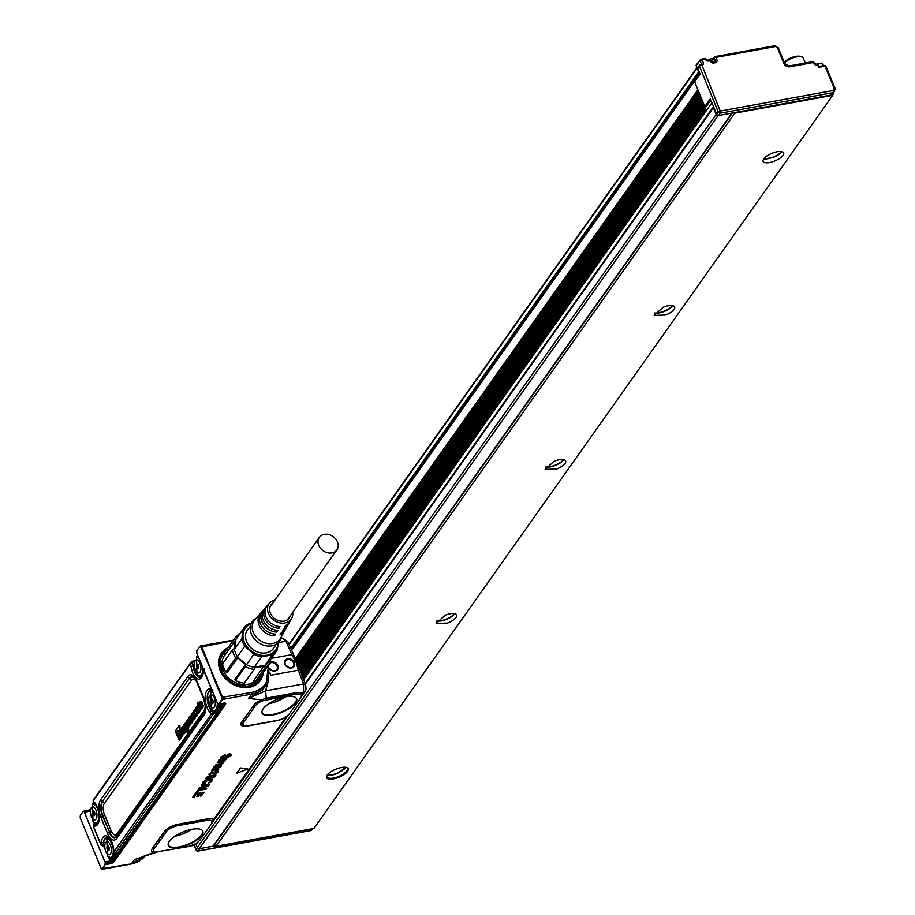 <?xml version="1.0" encoding="UTF-8"?>
<svg xmlns="http://www.w3.org/2000/svg" width="915" height="915" viewBox="0 0 915 915"><rect width="100%" height="100%" fill="white"/><g stroke="black" fill="none" stroke-linecap="round" stroke-linejoin="round"><path stroke-width="1.37" d="M221.19 656.295A22.189 17.831 35.3 0 0 221.053 656.478A22.189 17.831 35.3 0 0 219.829 658.56M255.731 683.962A22.189 17.831 35.3 0 0 257.287 682.121A22.189 17.831 35.3 0 0 257.424 681.927M219.657 659.212A22.189 17.831 -144.7 0 1 221.327 656.101A22.189 17.831 -144.7 0 1 221.556 655.792M257.767 681.423L255.182 684.351M221.796 672.88A22.189 17.831 -144.7 0 1 219.611 661.614A22.189 17.831 -144.7 0 1 222.196 654.865A22.189 17.831 -144.7 0 1 222.345 654.671M258.568 680.303A22.189 17.831 -144.7 0 1 258.43 680.508A22.189 17.831 -144.7 0 1 241.571 686.879M199.996 646.642L200.831 645.956A1.27 0.595 79.7 0 1 201.048 645.796A1.27 0.595 79.7 0 1 201.346 645.887A1.27 0.595 79.7 0 1 201.712 646.436L200.568 646.573L211.88 672.113L201.815 646.894L200.923 647.202M211.88 672.113L222.562 697.23L221.67 697.55L211.376 672.262M222.013 700.044L218.674 704.024L221.522 700.032A1.27 1.018 35.3 0 0 222.013 700.044L222.837 699.369A1.27 0.595 79.7 0 0 223.008 698.465A1.27 0.595 79.7 0 0 222.825 697.665L221.91 698.351L221.67 697.55M260.626 676.299L258.705 680.12L248.114 686.433L234.126 684.134L223.054 674.252L219.886 661.236A22.189 17.831 -144.7 0 1 222.471 654.477A22.189 17.831 -144.7 0 1 225.433 651.389M218.674 704.024L217.381 703.04L196.851 653.184L196.839 650.702L199.584 646.813M222.562 697.23L251.476 692.449A1.27 0.595 79.7 0 1 251.488 694.153L222.837 699.369L221.933 698.488L221.522 700.032M200.568 646.573L200.831 645.956M157.357 851.979L153.548 852.391L141.928 856.943M287.87 715.404L286.052 717.131A11.46 4.22 -22.4 0 1 276.627 720.734L247.691 726.007A11.46 4.22 -22.4 0 1 241.663 722.244L253.649 705.305A11.46 4.22 -22.4 0 1 261.541 699.792L248.445 698.454L262.834 689.636L265.842 685.404A31.064 24.968 -144.7 0 1 251.488 694.153L248.445 698.454L265.647 690.836L266.208 698.168L296.22 692.666L301.767 692.712A3.168 2.734 -70.3 0 0 300.463 694.176L301.675 695.686L301.058 697.276L289.071 714.215L285.366 717.36A9.55 3.523 -22.4 0 1 277.508 720.357L248.56 725.618A9.55 3.523 -22.4 0 1 245.06 725.789A9.55 3.523 -22.4 0 1 243.539 722.495L255.525 705.545A9.55 3.523 -22.4 0 1 262.113 700.947L296.06 694.153L300.463 694.176M247.462 769.263L247.645 768.657L240.496 767.96L236.825 773.026L240.611 768.257L247.702 768.932L237.179 773.106M195.501 793.728L204.148 792.31L201.266 795.97L200.191 796.004L201.986 793.454L199.973 793.831L198.303 796.176L196.977 796.588L198.429 794.094L196.027 794.529L194.094 797.194L192.756 797.606L195.501 793.728L203.942 792.184M200.191 796.004L201.632 793.511M196.771 796.462L198.075 794.151M192.55 797.48L195.398 793.442M198.361 789.679L195.627 793.133L198.361 789.679L206.733 788.158L206.47 788.936L198.898 790.48L197.171 792.848L195.627 793.133M198.258 789.393L206.733 788.158M198.441 789.165L199.173 787.952L201.426 787.483L202.844 785.493L201.151 785.39L201.666 784.613L209.489 784.715L208.551 785.836L198.772 789.256L198.944 788.444L201.426 787.483M202.535 785.459L201.3 787.22M201.174 785.299L202.135 784.063L209.375 784.658M202.741 783.366L202.958 782.119L205.395 780.221L209.261 778.939L212.337 778.962L212.383 780.461L212.349 778.962L212.474 780.735L208.757 783.137L210.862 780.186L206.047 781.055L204.674 782.096L205.52 782.885L204.594 781.81M208.426 783.08L210.725 779.935M206.47 779.271L206.39 777.716L210.633 775.142L207.945 777.441L208.494 778.219L214.636 774.548L215.78 774.536L215.86 775.943L214.087 777.533L211.708 777.944L214.51 775.588A6.336 2.333 -22.4 0 1 214.51 775.565L209.363 778.779L205.955 778.825M206.344 779.008L206.264 777.453L210.908 775.234M207.945 777.441L207.797 778.127L208.997 777.739L214.533 774.262L215.688 774.25L215.86 775.943M216.054 772.317L216.764 771.391L209.489 773.369L208.7 774.605A6.336 2.333 -22.4 0 1 208.917 774.239L215.929 772.043M216.764 771.391L217.038 772.146L218.696 771.997L215.768 773.438L215.723 772.786L210.896 773.667A6.336 2.333 157.6 0 0 210.85 773.678L208.7 774.605M217.21 771.803L218.502 771.871M218.125 770.727L218.25 770.144L217.29 771.059L216.043 770.178L211.525 770.876L218.742 769.229L218.044 770.453L217.679 769.595M212.074 770.441L211.468 770.419M211.971 770.156L218.742 769.229M213.767 768.703L214.202 766.93L216.741 765.741L217.621 767.353A6.336 2.333 -22.4 0 1 217.61 767.376L217.644 768.028L219.257 767.559L220.218 766.713L219.508 765.764L220.183 765.237L221.098 766.553L217.633 768.531L212.486 769.343A6.336 2.333 157.6 0 0 212.543 769.286L213.767 768.703L214.064 766.667L216.638 765.455L217.827 766.473M217.919 766.747L217.999 765.878M217.324 767.662L220.08 766.438L219.531 765.546M219.531 765.672L220.08 764.951L221.007 766.278M221.35 765.478L221.098 766.553M212.108 769.458L213.607 768.428L213.584 767.193L213.607 768.428M215.38 765.352L221.933 763.636L222.608 762.241A6.336 2.333 -22.4 0 1 222.585 762.229L217.152 762.847L223.706 761.131L224.381 759.736A6.336 2.333 -22.4 0 1 224.358 759.736L222.722 759.816A6.336 2.333 157.6 0 0 222.631 759.827L218.788 760.079L226.543 758.741L223.523 761.772L223.718 762.836L220.915 764.471L215.242 765.077L221.819 763.35L222.471 761.978M217.152 762.847L217.69 762.069L223.592 760.857L224.244 759.484M219.508 759.93L218.914 759.908M219.406 759.644L226.325 758.695M223.454 761.497L223.718 762.836M227.16 757.677L230.534 755.596L229.288 754.635L225.467 757.414L222.288 758.878L220.504 758.741L220.801 757.368L225.136 754.818L221.544 757.311L222.597 758.363A31.705 11.666 -22.4 0 1 222.631 758.352L229.997 754.04L231.346 755.447L227.389 757.803L230.672 754.658M220.366 758.478L220.664 757.105L225.136 754.818M222.597 758.363L221.453 757.037M222.631 758.352L228.567 754.132L229.894 753.754L231.255 755.172M231.346 755.447L231.621 754.28M260.02 677.157A21.869 17.579 -144.7 0 1 236.024 684.489A21.869 17.579 -144.7 0 1 220.286 661.168A21.869 17.579 -144.7 0 1 224.827 652.258M83.871 811.571L83.082 811.445L80.337 815.322L80.177 817.804L101.359 868.861A1.27 1.27 0 0 0 102.503 869.25A1.27 0.595 79.7 0 0 102.732 869.09L101.359 868.861L102.263 868.541A1.27 1.018 35.3 0 0 102.766 868.552L105.454 864.012L110.258 863.074L110.097 863.829A3.374 1.247 -22.4 0 0 114.123 861.667L225.536 704.23A3.374 1.247 -22.4 0 0 223.843 703.109A1.27 0.618 80.4 0 1 223.603 703.269L223.603 703.269A1.27 0.618 80.4 0 1 223.386 703.235L219.245 703.932M102.263 868.541L105.454 864.012L105.134 862.856L105.168 864.023M110.097 863.829L105.019 864.652M102.766 868.552L131.371 863.886A1.27 0.595 79.7 0 1 131.154 864.046L102.503 869.25A1.27 0.595 79.7 0 1 102.286 869.204M156.957 852.117L134.413 859.585L131.371 863.886A31.064 24.968 -144.7 0 0 145.382 855.594L131.154 864.046A1.27 0.595 79.7 0 1 130.891 863.966M166.153 831.838A3.168 2.551 35.3 0 0 164.277 831.598L152.29 848.537A11.46 4.22 -22.4 0 0 153.548 852.391A3.168 2.619 103.4 0 1 155.218 851.991A9.55 3.523 -22.4 0 1 154.166 848.788L166.153 831.838A9.55 3.523 -22.4 0 1 177.75 825.685L206.698 820.423A9.55 3.523 -22.4 0 1 211.994 821.03L211.685 823.557L199.687 840.508L195.936 843.676L188.147 846.627L155.55 852.059M164.277 831.598A11.46 4.22 -22.4 0 1 178.185 824.221L207.122 818.959A11.46 4.22 -22.4 0 1 213.481 819.691A3.168 2.928 -42 0 0 211.994 821.03M285.812 717.086A3.168 1.109 59.1 0 1 286.052 717.131L213.481 819.691L212.223 822.551M265.247 699.849L266.231 699.46L266.208 698.168L261.541 699.792L262.113 700.947M204.674 782.096L205.646 782.931L204.766 783.778L202.787 783.503L203.096 782.382L205.52 780.495L209.363 779.225L212.429 779.248L212.474 780.735M211.845 778.207L213.447 776.641M213.572 776.927L214.213 775.943M219.669 765.809L220.08 766.438M221.544 757.311L221.27 758.112M83.448 811.342L88.115 810.381M254.725 681.149A19.97 16.047 -144.7 0 1 252.025 682.91A19.97 16.047 -144.7 0 1 231.415 680.234A19.97 16.047 -144.7 0 1 222.059 661.682A19.97 16.047 -144.7 0 1 224.392 655.609L224.678 655.209M112.03 859.585L112.797 861.461L224.221 703.269M105.156 863.211L105.374 861.907L105.671 862.834L110.235 861.941L110.029 860.992L112.797 861.461M84.294 811.982L105.008 862.17M198.864 841.468L194.815 845.231L195.924 844.442L192.733 845.266M212.166 822.677L213.813 820.366A3.168 2.528 35.9 0 1 213.241 820.904L211.685 823.557M202.913 831.426A18.677 6.874 -22.4 0 1 187.735 844.922A18.677 6.874 -22.4 0 1 168.257 845.311A18.677 6.874 -22.4 0 1 168.131 844.488A18.677 6.874 -22.4 0 1 182.966 832.021A18.677 6.874 -22.4 0 1 202.295 830.408A18.677 6.874 -22.4 0 1 202.913 831.426M301.355 694.725L302.831 693.376L301.058 697.276M261.999 712.865A18.677 6.874 -22.4 0 1 261.862 712.042A18.677 6.874 -22.4 0 1 276.707 699.563A18.677 6.874 -22.4 0 1 296.025 697.962A18.677 6.874 -22.4 0 1 296.654 698.98A18.677 6.874 -22.4 0 1 281.477 712.465A18.677 6.874 -22.4 0 1 261.999 712.865M297.123 662.677L305.404 684.306C306.273 688.309 306.136 690.699 304.992 691.5L301.767 692.712A11.46 4.22 -22.4 0 1 302.831 693.376L303.528 692.392L303.551 683.951L265.647 690.836L268.587 679.948M204.228 785.505L203.21 786.866L206.962 785.585L204.228 785.505M216.821 766.85L216.958 767.113A6.336 2.333 157.6 0 0 216.935 767.147L216.375 768.211L216.798 766.884A6.371 2.345 -22.4 0 1 216.821 766.85L217.118 766.427M217.107 766.404L216.317 766.324A6.348 2.333 157.6 0 1 216.306 766.324L214.59 767.319L215.563 768.36A6.336 2.333 157.6 0 1 215.597 768.36L216.375 768.211M214.59 767.319L214.339 768.108M269.731 672.365L270.874 675.213L298.301 670.226L296.083 662.243L297.009 663.261M271.4 658.343L291.862 654.614L296.083 662.243M281.077 638.476L282.644 638.19L285.949 641.243L291.862 654.614M278.48 642.559L277.199 650.05A19.97 16.047 -144.7 0 1 276.582 651.011A19.97 16.047 -144.7 0 1 272.315 654.854L261.724 656.787L254.347 667.207L255.239 667.298A19.97 16.047 -144.7 0 0 264.229 665.663L253.329 681.057L255.445 681.195A21.56 17.328 35.3 0 0 260.146 676.974L269.959 663.123A21.56 17.328 -144.7 0 1 265.258 667.332L255.445 681.195M245.289 666.612L245.632 664.267A19.97 16.047 -144.7 0 1 237.957 657.393L246.467 664.725L245.632 664.267L234.732 679.673L235.487 680.474A21.56 17.328 35.3 0 0 244.236 683.231L254.038 669.368A21.56 17.328 -144.7 0 1 245.289 666.612L235.487 680.474M235.727 658.034L237.957 657.393L227.057 672.788L225.925 671.896L235.727 658.034A21.56 17.328 -144.7 0 1 232.399 649.947L222.585 663.81A21.56 17.328 35.3 0 0 225.925 671.896M234.046 639.333L235.624 639.985L235.99 639.311L234.434 649.341L234.274 644.435L235.624 639.985L224.724 655.392L224.244 653.196L234.046 639.333A21.56 17.328 -144.7 0 1 234.766 638.212A21.56 17.328 -144.7 0 1 239.467 634.004L239.673 634.015M110.269 860.946L109.308 858.625M84.466 812.314L104.928 861.953M89.533 810.507A1.636 0.606 -22.4 0 1 89.075 810.621L84.374 812.12M193.889 844.762L194.152 844.762A11.46 4.22 -22.4 0 0 196.611 843.47A3.168 1.098 59.2 0 0 196.37 843.413M197.869 842.338L195.924 844.442L197.388 843.55M296.06 694.153L297.901 693.936M266.231 699.46L296.06 693.982L296.22 692.666M203.473 786.477L206.184 785.562M214.51 767.044L215.46 768.074A6.371 2.345 -22.4 0 1 215.494 768.074L216.237 767.937M291.611 668.03A5.387 4.335 35.3 0 0 294.39 662.552A5.387 4.335 35.3 0 0 287.802 658.766A5.387 4.335 35.3 0 0 286.601 666.452A5.387 4.335 35.3 0 0 291.611 668.03M269.422 668.796A5.387 4.335 35.3 0 0 275.072 671.038A5.387 4.335 35.3 0 0 276.273 663.352A5.387 4.335 35.3 0 0 271.252 661.774A5.387 4.335 35.3 0 0 270.657 661.922M243.367 628.88A19.97 16.047 -144.7 0 1 243.985 627.93L236.608 638.361A19.97 16.047 -144.7 0 0 235.99 639.311L243.367 628.88L241.812 638.91L234.434 649.341A19.97 16.047 -144.7 0 0 237.431 656.627L244.808 646.196L253.844 654.305L246.467 664.725A19.97 16.047 -144.7 0 0 254.347 667.207L264.938 665.285A19.97 16.047 35.3 0 1 264.229 665.663L265.258 667.332M255.239 667.298L254.038 669.368M234.297 648.506L232.399 649.947M234.766 638.212L224.953 652.075A21.56 17.328 35.3 0 0 224.244 653.196M221.876 703.566L221.075 707.272L112.854 859.448M291.176 667.79A4.758 3.82 35.3 0 0 293.372 666.452A4.758 3.82 35.3 0 0 292.846 661.659A4.758 3.82 35.3 0 0 287.802 659.624A4.758 3.82 35.3 0 0 285.606 660.962A4.758 3.82 35.3 0 0 286.75 666.406A4.758 3.82 35.3 0 0 291.176 667.79M269.365 668.465A4.758 3.82 35.3 0 0 274.637 670.798A4.758 3.82 35.3 0 0 276.833 669.46A4.758 3.82 35.3 0 0 275.69 664.015A4.758 3.82 35.3 0 0 271.263 662.632A4.758 3.82 35.3 0 0 269.948 663.135M268.575 665.068A4.758 3.82 35.3 0 0 268.575 665.079L265.842 685.404M270.188 659.807L270.668 662.002A21.56 17.328 -144.7 0 1 269.959 663.123M276.582 651.011L269.204 661.431A19.97 16.047 -144.7 0 1 264.938 665.285L272.315 654.854M251.316 623.332L248.251 624.087A19.97 16.047 -144.7 0 0 243.985 627.93M112.145 859.471L113.712 858.785L220.904 707.306L221.693 703.589M288.763 667.584A4.758 3.82 35.3 0 0 286.075 665.685M272.224 670.592A4.758 3.82 35.3 0 0 269.536 668.693M278.091 642.925A18.7 15.029 -144.7 0 1 258.556 654.637A18.7 15.029 -144.7 0 1 243.424 639.471A18.7 15.029 -144.7 0 1 251.099 623.824M261.724 656.787A19.97 16.047 -144.7 0 1 258.167 656.055A19.97 16.047 -144.7 0 1 253.844 654.305M244.808 646.196A19.97 16.047 -144.7 0 1 241.812 638.91M221.075 707.272L219.897 707.478L220.675 703.761M111.584 859.643L116.537 853.523L115.21 852.734M274.511 646.802A16.012 12.867 -144.7 0 1 273.596 648.358A16.012 12.867 -144.7 0 1 255.88 651.251A16.012 12.867 -144.7 0 1 245.597 634.736A16.012 12.867 -144.7 0 1 247.462 629.863A16.012 12.867 -144.7 0 1 248.64 628.479M104.241 846.867L102.125 845.449M103.178 845.471L102.331 845.437L103.178 845.471L103.601 842.463L102.983 845.483L101.005 844.671L93.479 826.417M101.554 845.037L101.393 841.926A1.59 0.812 -171.9 0 0 103.406 842.498A11.186 5.238 -100.3 0 1 106.998 837.065C107.787 834.869 109.914 838.655 113.369 848.411L113.552 848.331M94.016 824.324L93.319 826.028L94.851 826.062A12.764 5.97 -100.3 0 0 99.426 816.832A12.764 5.97 -100.3 0 0 94.668 802.592L94.051 801.94M94.851 826.062A1.59 1.395 -88.9 0 1 95.892 824.278L94.405 824.186A1.109 0.583 -106.7 0 0 94.245 824.232L94.051 822.162M95 823.477L96.716 823.145A0.949 0.835 91.1 0 1 96.086 824.221A11.174 5.227 -100.3 0 0 96.704 824.152M93.673 799.847L93.124 800.98L93.673 799.847M191.715 661.751L192.573 662.723L190.606 663.226A1.109 0.892 -144.7 0 1 190.663 662.403L190.663 662.403A1.109 0.892 -144.7 0 1 191.155 662.105L93.181 800.156L93.261 801.723L94.897 803.439A1.59 1.144 -43.7 0 1 94.668 802.592M193.671 666.097L191.956 661.637M203.347 672.056A1.59 0.812 8.1 0 0 203.027 672.456A1.59 0.812 8.1 0 0 203.222 672.925A12.764 5.97 -100.3 0 1 197.205 678.667A12.764 5.97 -100.3 0 1 191.041 666.406L193.054 666.189L192.573 662.723L194.357 660.195L191.921 661.705M204.148 668.922L203.77 670.009M219.2 704.012L218.559 706.689L219.897 707.478L216.066 712.876A1.109 0.892 -144.7 0 1 214.739 712.087L213.275 712.408L211.388 710.692A1.59 1.144 136.3 0 0 209.947 712.27A12.764 5.97 -100.3 0 1 205.177 698.031A12.764 5.97 -100.3 0 1 209.764 688.801L211.457 688.652M203.222 672.925L203.61 670.18L211.285 688.823L212.898 690.162M213.595 714.295L213.069 712.453L213.389 714.341L216.066 712.876M115.359 852.746A1.109 0.606 -95.4 0 0 115.713 852.608L212.818 714.661L211.491 713.883L213.069 712.453L211.388 710.692A11.186 5.238 -100.3 0 1 207.225 698.477A11.186 5.238 -100.3 0 1 210.976 690.139L211.113 690.127A1.59 1.395 91.1 0 0 211.228 690.127L211.113 690.127A1.59 1.395 91.1 0 1 209.764 688.801M115.336 852.414A1.109 0.892 -144.7 0 1 113.998 851.636L211.491 713.883L209.947 712.27M114.547 851.671L115.267 852.769L113.826 851.728L113.563 848.445A12.764 5.97 -100.3 0 0 107.41 836.184A12.764 5.97 -100.3 0 0 101.393 841.926M115.244 852.197L115.267 852.769M114.284 852.517A9.505 4.449 79.7 0 1 113.757 854.793A9.505 4.449 79.7 0 1 112.213 856.966A9.505 4.449 79.7 0 1 111.413 857.286L110.303 857.492A9.505 4.449 -100.3 0 0 113.288 850.332A9.505 4.449 -100.3 0 0 109.857 840.164L106.906 838.781L107.352 856.108A9.505 4.449 -100.3 0 0 110.303 857.492M106.906 838.781L108.004 838.575A9.505 4.449 79.7 0 1 109.88 839.032M92.529 803.896L92.975 821.224A9.505 4.449 -100.3 0 0 95.926 822.608A9.505 4.449 -100.3 0 0 98.912 815.448A9.505 4.449 -100.3 0 0 95.48 805.28L92.529 803.896L93.627 803.69A9.505 4.449 79.7 0 1 95.503 804.148M98.626 821.327A9.505 4.449 79.7 0 1 97.036 822.413L95.926 822.608M202.604 674.401A9.505 4.449 79.7 0 1 201.014 675.476L199.905 675.682A9.505 4.449 -100.3 0 0 202.867 667.824M198.658 657.611L196.508 656.97L197.606 656.764A9.505 4.449 79.7 0 1 198.303 656.753M218.376 704.001A9.505 4.449 79.7 0 1 217.736 707.855A9.505 4.449 79.7 0 1 216.192 710.04A9.505 4.449 79.7 0 1 215.391 710.36L214.282 710.555A9.505 4.449 -100.3 0 0 217.244 702.697M213.035 692.495L210.885 691.854L211.983 691.649A9.505 4.449 79.7 0 1 212.68 691.637M196.508 656.97L196.954 674.298A9.505 4.449 -100.3 0 0 199.905 675.682M210.885 691.854L211.331 709.182A9.505 4.449 -100.3 0 0 214.282 710.555M107.181 853.821A6.657 3.111 79.7 0 1 104.882 844.762A6.657 3.111 79.7 0 1 108.931 842.658A6.657 3.111 79.7 0 1 111.218 851.705A6.657 3.111 79.7 0 1 107.181 853.821M92.804 818.936A6.657 3.111 79.7 0 1 90.505 809.878A6.657 3.111 79.7 0 1 94.554 807.773A6.657 3.111 79.7 0 1 96.841 816.821A6.657 3.111 79.7 0 1 92.804 818.936M196.782 672.01A6.657 3.111 79.7 0 1 194.495 662.952A6.657 3.111 79.7 0 1 198.532 660.836A6.657 3.111 79.7 0 1 200.82 669.894A6.657 3.111 79.7 0 1 196.782 672.01M212.909 695.72A6.657 3.111 79.7 0 1 215.197 704.779A6.657 3.111 79.7 0 1 211.159 706.883A6.657 3.111 79.7 0 1 208.872 697.836A6.657 3.111 79.7 0 1 212.909 695.72M281.626 636.268A16.802 13.496 -144.7 0 1 264.058 645.315A16.802 13.496 -144.7 0 1 250.31 626.821A16.802 13.496 -144.7 0 1 256.2 618.277M107.238 849.394A2.379 1.109 -100.3 0 0 108.473 850.573A2.379 1.109 -100.3 0 0 108.874 847.084A2.379 1.109 -100.3 0 0 107.627 845.895A2.379 1.109 -100.3 0 0 107.238 849.394M92.861 814.51A2.379 1.109 -100.3 0 0 94.096 815.688A2.379 1.109 -100.3 0 0 94.497 812.2A2.379 1.109 -100.3 0 0 93.25 811.01A2.379 1.109 -100.3 0 0 92.861 814.51M196.839 667.573A2.379 1.109 -100.3 0 0 198.086 668.762A2.379 1.109 -100.3 0 0 198.475 665.274A2.379 1.109 -100.3 0 0 197.228 664.084A2.379 1.109 -100.3 0 0 196.839 667.573M211.216 702.457A2.379 1.109 -100.3 0 0 212.463 703.646A2.379 1.109 -100.3 0 0 212.852 700.147A2.379 1.109 -100.3 0 0 211.605 698.969A2.379 1.109 -100.3 0 0 211.216 702.457M285.251 629.714A14.937 12.009 -144.7 0 1 284.828 630.561L280.585 638.121A15.852 12.741 -144.7 0 1 263.062 642.181A15.852 12.741 -144.7 0 1 252.288 625.54A15.852 12.741 -144.7 0 1 254.805 619.867L260.523 613.359A14.937 12.009 -144.7 0 1 261.187 612.684M107.764 845.883A2.379 1.109 -100.3 0 0 107.49 846.135A2.379 1.109 -100.3 0 0 107.204 848.159A2.379 1.109 -100.3 0 0 107.513 849.337A2.379 1.109 -100.3 0 0 108.039 850.207A2.379 1.109 -100.3 0 0 108.611 850.527M187.426 727.951L186.889 727.883A1.864 0.869 79.7 0 1 186.9 728.088A1.693 0.789 79.7 0 1 186.9 728.443A1.841 0.858 79.7 0 1 186.854 728.763A2.711 1.27 79.7 0 1 186.786 729.061A2.608 1.224 79.7 0 1 186.683 729.312A2.722 1.27 79.7 0 1 186.557 729.518A3.614 1.693 79.7 0 1 186.408 729.701A2.837 1.327 79.7 0 1 186.225 729.838A2.322 1.087 79.7 0 1 186.042 729.907A2.562 1.201 79.7 0 1 185.859 729.907A2.322 1.087 79.7 0 1 185.676 729.838A2.322 1.087 79.7 0 1 185.493 729.724A2.699 1.258 79.7 0 1 185.31 729.552A2.894 1.35 79.7 0 1 185.127 729.324A3.294 1.544 79.7 0 1 184.956 729.072A4.655 2.185 79.7 0 1 184.693 728.592A5.238 2.448 79.7 0 1 184.453 728.065A4.186 1.956 79.7 0 1 184.315 727.711A3.992 1.864 79.7 0 1 184.201 727.333A3.969 1.853 79.7 0 1 184.098 726.945A3.454 1.613 79.7 0 1 184.006 726.567A3.111 1.453 79.7 0 1 183.949 726.19A2.974 1.395 79.7 0 1 183.915 725.801A2.562 1.201 79.7 0 1 183.904 725.446A2.528 1.178 79.7 0 1 183.915 725.092A2.711 1.27 79.7 0 1 183.961 724.771A2.31 1.075 79.7 0 1 184.041 724.463A2.585 1.212 79.7 0 1 184.144 724.188A3.134 1.464 79.7 0 1 184.281 723.971A3.054 1.43 79.7 0 1 184.418 723.799A2.482 1.167 79.7 0 1 184.578 723.685A2.162 1.006 79.7 0 1 184.67 723.651A2.162 1.006 79.7 0 1 184.75 723.628A1.658 0.778 79.7 0 1 184.933 723.651A1.899 0.892 79.7 0 1 185.116 723.754A2.471 1.155 79.7 0 1 185.219 723.845L185.471 722.518L186.225 722.541L185.585 722.484M186.225 722.541L188.25 727.436A3.591 1.681 -100.3 0 1 188.399 727.837A5.433 2.539 -100.3 0 1 188.524 728.26A2.116 0.984 -100.3 0 1 188.616 728.603A2.196 1.029 -100.3 0 1 188.673 728.958A2.505 1.178 -100.3 0 1 188.707 729.312A2.31 1.075 -100.3 0 1 188.696 729.907A3.477 1.624 -100.3 0 1 188.616 730.445A2.962 1.384 -100.3 0 1 188.479 730.891A4.769 2.23 -100.3 0 1 188.307 731.268A6.92 3.237 -100.3 0 1 188.101 731.577A4.003 1.876 -100.3 0 1 187.93 731.794A4.403 2.059 -100.3 0 1 187.724 731.954A3.317 1.556 -100.3 0 1 187.506 732.057A2.985 1.395 -100.3 0 1 187.381 732.08A2.985 1.395 -100.3 0 1 187.278 732.08L186.98 732.103A2.939 1.373 79.7 0 1 186.877 732.114A2.939 1.373 79.7 0 1 186.774 732.114A2.276 1.064 79.7 0 1 186.626 732.08A2.173 1.018 79.7 0 1 186.466 732.011A2.253 1.052 79.7 0 1 186.317 731.897A1.658 0.778 79.7 0 1 186.157 731.714A1.841 0.858 79.7 0 1 186.065 731.577L186.58 730.525A1.418 0.663 -100.3 0 0 186.614 730.559L186.9 730.73A1.556 0.732 -100.3 0 0 186.969 730.719A1.556 0.732 -100.3 0 0 187.026 730.696A1.727 0.812 -100.3 0 0 187.152 730.616A2.105 0.984 -100.3 0 0 187.255 730.49A2.196 1.029 -100.3 0 0 187.335 730.364A1.613 0.755 -100.3 0 0 187.403 730.204A1.304 0.606 -100.3 0 0 187.449 730.021L187.472 729.575A1.498 0.698 -100.3 0 0 187.438 729.335A1.556 0.732 -100.3 0 0 187.392 729.095A1.739 0.812 -100.3 0 0 187.335 728.866A2.059 0.961 -100.3 0 0 187.266 728.649A2.436 1.144 -100.3 0 0 187.186 728.454A6.336 2.962 79.7 0 1 187.163 728.397L186.946 727.86M186.546 729.861L186.042 729.907A2.562 1.201 79.7 0 1 186.008 729.907L186.511 729.873A2.619 1.224 -100.3 0 0 186.511 729.873A2.619 1.224 -100.3 0 0 186.546 729.861A2.379 1.109 -100.3 0 0 186.74 729.793A2.882 1.35 -100.3 0 0 186.912 729.655A3.66 1.716 -100.3 0 0 187.072 729.472A2.779 1.304 -100.3 0 0 187.198 729.255A2.653 1.247 -100.3 0 0 187.3 729.003A2.756 1.292 -100.3 0 0 187.335 728.866M176.744 731.691L179.74 738.954L179.157 740.258L175.245 731.245L179.157 725.286L180.449 734.024L177.693 730.33L176.744 731.691L177.91 730.639M177.281 731.623L180.255 738.84L179.5 740.224M179.855 725.343L180.449 734.185M180.964 738.165L181.536 736.85L179.123 733.613M182.302 736.266L182.931 735.065L181.01 730.936M185.116 731.783L184.624 731.771A2.436 1.144 79.7 0 1 184.613 732.023A2.253 1.052 79.7 0 1 184.578 732.366A2.356 1.098 79.7 0 1 184.498 732.663A4.06 1.899 79.7 0 1 184.407 732.938A3.98 1.864 79.7 0 1 184.292 733.178A4.06 1.899 79.7 0 1 184.155 733.384A3.477 1.624 79.7 0 1 183.995 733.578A2.951 1.384 79.7 0 1 183.823 733.704A2.196 1.029 79.7 0 1 183.709 733.761L184.087 733.727A2.002 0.938 -100.3 0 0 184.132 733.727A2.002 0.938 -100.3 0 0 184.212 733.716A2.242 1.052 -100.3 0 0 184.327 733.67A2.997 1.407 -100.3 0 0 184.51 733.533A3.523 1.647 -100.3 0 0 184.67 733.338A4.106 1.921 -100.3 0 0 184.807 733.132A4.026 1.887 -100.3 0 0 184.922 732.881A4.106 1.921 -100.3 0 0 185.013 732.606A2.402 1.121 -100.3 0 0 185.093 732.297A2.31 1.075 -100.3 0 0 185.127 732.023M183.046 727.997A3.18 1.487 -100.3 0 0 183.011 728.054A1.979 0.926 -100.3 0 0 182.92 728.203A1.327 0.618 -100.3 0 0 182.828 728.477L182.863 729.095A1.304 0.606 -100.3 0 0 182.874 729.163L182.337 729.655L182.874 729.163M184.041 726.704A1.613 0.755 -100.3 0 0 183.972 726.601A1.27 0.595 -100.3 0 0 183.812 726.418A1.841 0.858 -100.3 0 0 183.663 726.327A1.807 0.846 -100.3 0 0 183.515 726.27A1.967 0.926 -100.3 0 0 183.366 726.27A2.882 1.35 -100.3 0 0 183.275 726.281A2.882 1.35 -100.3 0 0 183.194 726.316M185.185 729.404L185.436 730.01A7.206 3.374 -100.3 0 0 185.585 730.364A6.302 2.951 -100.3 0 0 185.745 730.708A2.585 1.212 -100.3 0 0 185.825 730.845L185.345 731.497L185.825 730.845M189.062 720.025A3.42 1.601 79.7 0 1 188.982 719.602A3.122 1.464 79.7 0 1 188.925 719.179A3.054 1.43 79.7 0 1 188.902 718.767A3.111 1.453 79.7 0 1 188.913 718.367A3.122 1.464 79.7 0 1 188.947 717.989A3.385 1.578 79.7 0 1 189.005 717.646A3.065 1.43 79.7 0 1 189.108 717.303A3.317 1.556 79.7 0 1 189.233 717.005A3.82 1.784 79.7 0 1 189.382 716.765A3.809 1.784 79.7 0 1 189.554 716.548A3.054 1.43 79.7 0 1 189.76 716.399A2.642 1.235 79.7 0 1 189.874 716.354A2.642 1.235 79.7 0 1 189.988 716.342A3.065 1.43 79.7 0 1 190.194 716.354A2.814 1.315 79.7 0 1 190.411 716.434A2.848 1.327 79.7 0 1 190.64 716.582A3.363 1.567 79.7 0 1 190.858 716.8A3.477 1.624 79.7 0 1 191.063 717.063A3.832 1.796 79.7 0 1 191.269 717.36A4.369 2.047 79.7 0 1 191.464 717.726A4.529 2.116 79.7 0 1 191.647 718.115A4.907 2.299 79.7 0 1 191.692 718.229L190.24 720.86A3.431 1.601 -100.3 0 0 190.32 721.02A2.551 1.19 -100.3 0 0 190.423 721.226A1.933 0.904 -100.3 0 0 190.549 721.409A1.407 0.663 -100.3 0 0 190.675 721.569L190.926 721.695A1.327 0.618 -100.3 0 0 191.041 721.695A1.59 0.743 -100.3 0 0 191.155 721.638A2.036 0.949 -100.3 0 0 191.246 721.546A2.573 1.201 -100.3 0 0 191.338 721.432A1.899 0.892 -100.3 0 0 191.441 721.26A1.544 0.721 -100.3 0 0 191.521 721.031A1.453 0.675 -100.3 0 0 191.567 720.757A1.83 0.858 -100.3 0 0 191.578 720.528L192.173 719.796A3.671 1.716 79.7 0 1 192.219 720.082A3.02 1.418 79.7 0 1 192.264 720.494A2.505 1.178 79.7 0 1 192.276 720.894A2.265 1.052 79.7 0 1 192.253 721.26A2.882 1.35 79.7 0 1 192.207 721.592A3.042 1.418 79.7 0 1 192.127 721.901A3.351 1.567 79.7 0 1 192.036 722.164A3.866 1.807 79.7 0 1 191.921 722.404A4.461 2.082 79.7 0 1 191.784 722.61A4.369 2.047 79.7 0 1 191.612 722.816A3.683 1.716 79.7 0 1 191.429 722.964A3.237 1.51 79.7 0 1 191.224 723.067A3.134 1.464 79.7 0 1 191.086 723.09A3.134 1.464 79.7 0 1 191.029 723.09A2.814 1.315 79.7 0 1 190.835 723.067A2.745 1.281 79.7 0 1 190.629 722.976A2.962 1.384 79.7 0 1 190.423 722.816A3.088 1.441 79.7 0 1 190.217 722.621A3.443 1.613 79.7 0 1 190.023 722.37A3.546 1.658 79.7 0 1 189.817 722.049A3.912 1.83 79.7 0 1 189.622 721.683A4.506 2.105 79.7 0 1 189.451 721.294A4.152 1.944 79.7 0 1 189.302 720.894A3.74 1.75 79.7 0 1 189.165 720.46A3.546 1.658 79.7 0 1 189.062 720.025A4.667 2.185 -100.3 0 0 189.028 719.991A2.551 1.19 -100.3 0 0 188.89 719.773A2.116 0.984 -100.3 0 0 188.742 719.59A1.876 0.881 -100.3 0 0 188.593 719.442A1.613 0.755 -100.3 0 0 188.433 719.35A1.75 0.824 -100.3 0 0 188.284 719.316A2.116 0.984 -100.3 0 0 188.135 719.327A2.185 1.029 -100.3 0 0 188.124 719.327A2.185 1.029 -100.3 0 0 188.113 719.327M190.114 722.484L190.206 725.08M186.866 721.603L186.866 721.603A2.356 1.098 79.7 0 1 186.854 721.352A1.979 0.926 79.7 0 1 186.854 720.974A1.933 0.904 79.7 0 1 186.9 720.62A2.756 1.292 79.7 0 1 186.969 720.334A2.482 1.167 79.7 0 1 187.06 720.071A2.448 1.144 79.7 0 1 187.186 719.865A4.426 2.07 79.7 0 1 187.323 719.682A3.191 1.487 79.7 0 1 187.483 719.545A2.139 0.995 79.7 0 1 187.644 719.464A2.07 0.961 79.7 0 1 187.792 719.453A1.704 0.801 79.7 0 1 187.941 719.487A1.556 0.732 79.7 0 1 188.09 719.579A1.83 0.858 79.7 0 1 188.238 719.716A2.07 0.961 79.7 0 1 188.376 719.899A2.493 1.167 79.7 0 1 188.513 720.116A4.609 2.162 79.7 0 1 188.73 720.54A5.97 2.791 79.7 0 1 188.936 721.009L190.228 724.588L189.611 724.989L188.444 722.152A4.506 2.105 -100.3 0 0 188.353 721.935A3.488 1.636 -100.3 0 0 188.261 721.741A2.562 1.201 -100.3 0 0 188.158 721.546A1.773 0.824 -100.3 0 0 188.055 721.375L187.644 721.18A1.258 0.595 -100.3 0 0 187.564 721.249A1.796 0.835 -100.3 0 0 187.495 721.34L187.975 721.294A2.093 0.972 -100.3 0 0 187.93 721.409A1.51 0.709 -100.3 0 0 187.861 721.558L187.838 722.404A1.796 0.835 -100.3 0 0 187.907 722.69A2.722 1.27 -100.3 0 0 187.987 722.964A3.9 1.83 -100.3 0 0 188.09 723.227A5.17 2.413 -100.3 0 0 188.181 723.479L189.268 726.087L188.73 727.162M190.24 720.768L190.766 720.78A3.374 1.578 -100.3 0 0 190.823 720.906A2.505 1.167 -100.3 0 0 190.938 721.1A1.887 0.881 -100.3 0 0 191.052 721.283A1.361 0.641 -100.3 0 0 191.178 721.432L191.281 721.512M191.144 723.09L191.532 723.056A3.191 1.487 -100.3 0 0 191.59 723.044A3.191 1.487 -100.3 0 0 191.738 723.022A3.283 1.533 -100.3 0 0 191.944 722.93A3.729 1.739 -100.3 0 0 192.127 722.77A4.426 2.07 -100.3 0 0 192.299 722.564A4.506 2.105 -100.3 0 0 192.436 722.347A3.912 1.83 -100.3 0 0 192.55 722.107A3.408 1.59 -100.3 0 0 192.642 721.844A3.088 1.441 -100.3 0 0 192.722 721.535A2.939 1.373 -100.3 0 0 192.779 721.203A2.31 1.075 -100.3 0 0 192.802 720.814A2.562 1.201 -100.3 0 0 192.779 720.414A3.077 1.441 -100.3 0 0 192.733 719.991A3.717 1.739 -100.3 0 0 192.688 719.705L192.63 719.499M190.469 716.193A2.688 1.258 -100.3 0 0 190.354 716.216A2.688 1.258 -100.3 0 0 190.251 716.262L190.469 716.193A3.111 1.453 -100.3 0 1 190.686 716.216A2.859 1.338 -100.3 0 1 190.915 716.296A2.894 1.35 -100.3 0 1 191.132 716.445A3.408 1.59 -100.3 0 1 191.361 716.662A3.523 1.647 -100.3 0 1 191.555 716.914L191.063 717.063M190.766 720.7L192.207 718.115A4.952 2.322 -100.3 0 0 192.161 718A4.575 2.139 -100.3 0 0 191.978 717.6A4.415 2.07 -100.3 0 0 191.773 717.234A3.877 1.819 -100.3 0 0 191.727 717.166L191.647 717.051A1.373 0.641 79.7 0 1 191.532 716.868A1.796 0.835 79.7 0 1 191.441 716.662A2.734 1.281 79.7 0 1 191.327 716.354A1.979 0.926 79.7 0 1 191.224 716.01A1.498 0.698 79.7 0 1 191.166 715.667A1.887 0.881 79.7 0 1 191.144 715.37A1.75 0.824 79.7 0 1 191.132 715.084A1.83 0.858 79.7 0 1 191.166 714.809A2.596 1.212 79.7 0 1 191.212 714.546A2.802 1.315 79.7 0 1 191.281 714.306A3.157 1.475 79.7 0 1 191.361 714.1A5.467 2.551 79.7 0 1 191.51 713.792A5.673 2.653 79.7 0 1 191.67 713.517A5.296 2.471 79.7 0 1 191.864 713.288A4.975 2.322 79.7 0 1 192.058 713.105A3.042 1.43 79.7 0 1 192.196 713.025A2.676 1.258 79.7 0 1 192.287 712.991A2.676 1.258 79.7 0 1 192.333 712.979A2.471 1.155 79.7 0 1 192.482 712.968A2.002 0.938 79.7 0 1 192.63 713.002A1.979 0.926 79.7 0 1 192.779 713.082A2.15 1.006 79.7 0 1 192.928 713.197A1.693 0.789 79.7 0 1 193.088 713.391A2.139 1.006 79.7 0 1 193.214 713.563L192.425 714.318A1.51 0.709 -100.3 0 0 192.299 714.352A1.761 0.824 -100.3 0 0 192.184 714.443A2.207 1.029 -100.3 0 0 192.081 714.558A2.722 1.27 -100.3 0 0 192.024 714.649A3.305 1.544 -100.3 0 0 191.978 714.741L192.276 715.827A1.658 0.778 -100.3 0 0 192.344 715.816A1.658 0.778 -100.3 0 0 192.39 715.793A4.85 2.265 -100.3 0 0 192.539 715.713A6.76 3.157 -100.3 0 0 192.676 715.621A27.679 12.947 79.7 0 1 192.825 715.519A33.752 15.784 79.7 0 1 192.985 715.404A7.697 3.603 79.7 0 1 193.145 715.301A7.32 3.42 79.7 0 1 193.317 715.221A2.711 1.27 79.7 0 1 193.385 715.198A2.711 1.27 79.7 0 1 193.488 715.175A2.322 1.087 79.7 0 1 193.66 715.187A1.647 0.766 79.7 0 1 193.774 715.233A1.578 0.732 79.7 0 1 193.889 715.301A1.647 0.766 79.7 0 1 194.003 715.404L194.129 715.564A1.51 0.709 79.7 0 1 194.232 715.747A2.002 0.938 79.7 0 1 194.335 715.965A2.745 1.281 79.7 0 1 194.449 716.296A2.07 0.972 79.7 0 1 194.552 716.651A1.67 0.778 79.7 0 1 194.62 717.017A2.173 1.018 79.7 0 1 194.655 717.326A2.013 0.938 79.7 0 1 194.655 717.646A2.059 0.961 79.7 0 1 194.632 717.932A2.505 1.167 79.7 0 1 194.598 718.218A2.722 1.27 79.7 0 1 194.529 718.481A3.1 1.453 79.7 0 1 194.449 718.71A5.456 2.551 79.7 0 1 194.289 719.041A5.57 2.608 79.7 0 1 194.106 719.327A5.467 2.562 79.7 0 1 193.911 719.567A5.284 2.471 79.7 0 1 193.694 719.762A3.271 1.533 79.7 0 1 193.545 719.853A2.882 1.35 79.7 0 1 193.397 719.899A2.642 1.235 79.7 0 1 193.339 719.911A2.642 1.235 79.7 0 1 193.225 719.899A2.15 1.006 79.7 0 1 193.065 719.865A2.105 0.984 79.7 0 1 192.905 719.773A2.265 1.052 79.7 0 1 192.745 719.648A1.75 0.812 79.7 0 1 192.573 719.43A2.185 1.018 79.7 0 1 192.425 719.19L192.733 718.183L193.328 718.55A1.281 0.595 -100.3 0 0 193.42 718.538L193.42 718.538A1.475 0.686 -100.3 0 0 193.5 718.504A1.956 0.915 -100.3 0 0 193.603 718.424A2.093 0.984 -100.3 0 0 193.694 718.309A1.727 0.812 -100.3 0 0 193.763 718.206A2.082 0.972 -100.3 0 0 193.82 718.081A1.441 0.675 -100.3 0 0 193.866 717.943A1.247 0.583 -100.3 0 0 193.9 717.783L193.683 716.834A12.353 5.776 -100.3 0 0 193.477 716.96A17.991 8.418 -100.3 0 0 193.294 717.097L192.779 717.143A6.336 2.962 79.7 0 1 192.71 717.177A8.83 4.129 79.7 0 1 192.596 717.257A8.624 4.037 79.7 0 1 192.425 717.349A2.825 1.315 79.7 0 1 192.264 717.394A2.402 1.121 79.7 0 1 192.219 717.394A2.402 1.121 79.7 0 1 192.093 717.394A1.578 0.732 79.7 0 1 191.978 717.36A1.487 0.698 79.7 0 1 191.864 717.291A1.544 0.721 79.7 0 1 191.761 717.2M192.688 717.36A2.448 1.144 -100.3 0 0 192.722 717.36A2.448 1.144 -100.3 0 0 192.768 717.349A2.871 1.338 -100.3 0 0 192.939 717.303A8.681 4.06 -100.3 0 0 193.099 717.211A8.887 4.152 -100.3 0 0 193.225 717.143A6.394 2.985 -100.3 0 0 193.294 717.097M193.694 713.414A2.196 1.029 -100.3 0 0 193.603 713.265A1.75 0.812 -100.3 0 0 193.431 713.071A2.207 1.029 -100.3 0 0 193.282 712.945A2.036 0.949 -100.3 0 0 193.122 712.865A2.047 0.961 -100.3 0 0 192.974 712.831A2.528 1.178 -100.3 0 0 192.825 712.842A2.734 1.281 -100.3 0 0 192.779 712.854A2.734 1.281 -100.3 0 0 192.733 712.865M193.248 714.546L193.808 713.872M192.642 714.443A2.162 1.006 -100.3 0 0 192.596 714.512A2.676 1.247 -100.3 0 0 192.539 714.592A3.248 1.521 -100.3 0 0 192.493 714.684L192.63 715.656M193.786 719.865A2.699 1.258 -100.3 0 0 193.843 719.865A2.699 1.258 -100.3 0 0 193.9 719.853A2.928 1.373 -100.3 0 0 194.049 719.808A3.328 1.556 -100.3 0 0 194.197 719.716A5.341 2.493 -100.3 0 0 194.426 719.522A5.524 2.585 -100.3 0 0 194.62 719.282A5.616 2.631 -100.3 0 0 194.804 718.984A5.513 2.573 -100.3 0 0 194.964 718.652A3.157 1.475 -100.3 0 0 195.044 718.424A2.768 1.292 -100.3 0 0 195.112 718.161A2.551 1.19 -100.3 0 0 195.158 717.863A2.105 0.984 -100.3 0 0 195.181 717.566A2.059 0.961 -100.3 0 0 195.169 717.246A2.219 1.041 -100.3 0 0 195.147 716.925A1.727 0.801 -100.3 0 0 195.067 716.548A2.116 0.995 -100.3 0 0 194.975 716.193A2.791 1.304 -100.3 0 0 194.952 716.148M195.787 711.493L196.279 710.36A2.471 1.155 -100.3 0 0 196.142 710.132A2.139 1.006 -100.3 0 0 195.959 709.903A2.585 1.212 -100.3 0 0 195.787 709.743A2.448 1.144 -100.3 0 0 195.616 709.64A2.516 1.178 -100.3 0 0 195.444 709.571A2.871 1.338 -100.3 0 0 195.272 709.548A2.974 1.384 -100.3 0 0 195.101 709.582L194.62 709.72A2.917 1.361 79.7 0 1 194.781 709.697A2.825 1.315 79.7 0 1 194.952 709.708A2.459 1.155 79.7 0 1 195.124 709.777A2.402 1.121 79.7 0 1 195.284 709.88A2.539 1.19 79.7 0 1 195.455 710.04A2.093 0.984 79.7 0 1 195.627 710.257A2.413 1.132 79.7 0 1 195.776 710.486L195.238 711.481A1.51 0.709 -100.3 0 0 195.135 711.332L194.792 711.127A1.224 0.572 -100.3 0 0 194.678 711.161A1.533 0.709 -100.3 0 0 194.586 711.241A2.036 0.949 -100.3 0 0 194.495 711.344A1.624 0.755 -100.3 0 0 194.426 711.481A1.235 0.572 -100.3 0 0 194.357 711.653L194.323 711.859A1.544 0.721 -100.3 0 0 194.312 712.064A1.51 0.709 -100.3 0 0 194.312 712.282A1.613 0.755 -100.3 0 0 194.335 712.511A2.093 0.984 -100.3 0 0 194.403 712.876A2.276 1.064 -100.3 0 0 194.495 713.22A3.74 1.75 -100.3 0 0 194.598 713.563A3.603 1.681 -100.3 0 0 194.723 713.883A3.408 1.59 -100.3 0 0 194.861 714.18A3.637 1.704 -100.3 0 0 194.998 714.455A2.379 1.109 -100.3 0 0 195.158 714.707A2.082 0.972 -100.3 0 0 195.318 714.901A1.43 0.663 -100.3 0 0 195.421 715.004A1.373 0.641 -100.3 0 0 195.536 715.073A1.453 0.686 -100.3 0 0 195.65 715.095L195.764 715.084A1.235 0.583 -100.3 0 0 195.867 715.027A1.59 0.743 -100.3 0 0 195.947 714.924A2.036 0.949 -100.3 0 0 196.027 714.809A1.578 0.743 -100.3 0 0 196.084 714.672A1.315 0.618 -100.3 0 0 196.13 714.512L196.165 714.135A1.441 0.675 -100.3 0 0 196.13 713.792A1.658 0.778 -100.3 0 0 196.073 713.437A2.207 1.029 -100.3 0 0 196.05 713.357L196.691 712.682A4.209 1.967 79.7 0 1 196.691 712.694A3.397 1.59 79.7 0 1 196.794 713.128A2.917 1.361 79.7 0 1 196.874 713.574A2.573 1.201 79.7 0 1 196.908 714.02A2.516 1.178 79.7 0 1 196.908 714.443A2.779 1.292 79.7 0 1 196.874 714.844A2.859 1.338 79.7 0 1 196.805 715.21A3.18 1.487 79.7 0 1 196.702 715.53A3.763 1.761 79.7 0 1 196.576 715.816A4.449 2.082 79.7 0 1 196.428 716.056A4.015 1.876 79.7 0 1 196.256 716.251A3.5 1.636 79.7 0 1 196.084 716.399A3.237 1.51 79.7 0 1 195.879 716.491A3.248 1.521 79.7 0 1 195.741 716.514A3.248 1.521 79.7 0 1 195.696 716.514A2.905 1.361 79.7 0 1 195.49 716.491A2.814 1.315 79.7 0 1 195.284 716.399A2.962 1.384 79.7 0 1 195.078 716.262A3.054 1.43 79.7 0 1 194.884 716.068A3.374 1.578 79.7 0 1 194.689 715.827A3.317 1.544 79.7 0 1 194.495 715.519A3.591 1.681 79.7 0 1 194.3 715.175A4.106 1.921 79.7 0 1 194.14 714.798A4.827 2.253 79.7 0 1 193.98 714.386A4.278 2.002 79.7 0 1 193.831 713.952A3.946 1.841 79.7 0 1 193.717 713.494A3.454 1.613 79.7 0 1 193.637 713.071A3.088 1.441 79.7 0 1 193.568 712.648A2.974 1.395 79.7 0 1 193.545 712.225A2.871 1.338 79.7 0 1 193.545 711.824A2.894 1.35 79.7 0 1 193.58 711.447A3.18 1.487 79.7 0 1 193.637 711.092A3.042 1.43 79.7 0 1 193.74 710.749A3.523 1.647 79.7 0 1 193.877 710.44A4.255 1.99 79.7 0 1 194.026 710.189A4.198 1.967 79.7 0 1 194.232 709.949A3.957 1.853 79.7 0 1 194.46 709.777A3.191 1.498 79.7 0 1 194.62 709.72L195.101 709.582M195.055 711.241A1.99 0.926 -100.3 0 0 195.009 711.298A1.567 0.732 -100.3 0 0 194.941 711.435L194.849 711.79A1.498 0.698 -100.3 0 0 194.838 711.996A1.464 0.686 -100.3 0 0 194.838 712.202A1.567 0.732 -100.3 0 0 194.861 712.43A2.047 0.961 -100.3 0 0 194.918 712.774A2.219 1.041 -100.3 0 0 195.009 713.117A3.683 1.727 -100.3 0 0 195.112 713.448A3.557 1.658 -100.3 0 0 195.238 713.769A3.351 1.567 -100.3 0 0 195.364 714.066A3.591 1.681 -100.3 0 0 195.513 714.341A2.333 1.087 -100.3 0 0 195.661 714.581A2.024 0.949 -100.3 0 0 195.821 714.775A1.373 0.641 -100.3 0 0 195.924 714.867A1.315 0.618 -100.3 0 0 195.97 714.901M195.787 716.514L196.199 716.479A3.305 1.544 -100.3 0 0 196.245 716.479A3.305 1.544 -100.3 0 0 196.393 716.445A3.283 1.533 -100.3 0 0 196.588 716.354A3.557 1.658 -100.3 0 0 196.771 716.205A4.072 1.899 -100.3 0 0 196.942 715.999A4.495 2.105 -100.3 0 0 197.091 715.759A3.809 1.784 -100.3 0 0 197.217 715.484A3.225 1.51 -100.3 0 0 197.32 715.153A2.917 1.361 -100.3 0 0 197.4 714.787A2.825 1.315 -100.3 0 0 197.434 714.375A2.562 1.201 -100.3 0 0 197.434 713.94A2.619 1.224 -100.3 0 0 197.388 713.483A2.974 1.384 -100.3 0 0 197.354 713.243A1.739 0.812 79.7 0 1 197.183 712.968A2.459 1.155 79.7 0 1 196.828 712.053A1.43 0.663 79.7 0 1 196.736 711.641A1.819 0.846 79.7 0 1 196.725 711.481A1.59 0.743 79.7 0 1 196.714 711.241A1.533 0.721 79.7 0 1 196.725 711.001A2.105 0.984 79.7 0 1 196.771 710.681A2.425 1.132 79.7 0 1 196.851 710.395A7.595 3.546 79.7 0 1 196.954 710.12A7.32 3.42 79.7 0 1 197.068 709.857A14.194 6.634 79.7 0 1 197.183 709.617A13.233 6.188 79.7 0 1 197.297 709.388A5.707 2.676 -100.3 0 0 197.4 709.182A3.98 1.864 -100.3 0 0 197.503 708.965A1.567 0.732 -100.3 0 0 197.56 708.77L197.468 708.061A1.464 0.686 -100.3 0 0 197.434 707.97L196.954 707.718A2.779 1.304 -100.3 0 0 196.862 707.81A3.225 1.51 -100.3 0 0 196.782 707.913A2.024 0.949 -100.3 0 0 196.691 708.061A1.373 0.641 -100.3 0 0 196.599 708.336L196.633 708.999A1.361 0.629 -100.3 0 0 196.656 709.079L197.137 709.411L196.656 709.079M199.413 711.596L198.921 711.584A2.436 1.144 79.7 0 1 198.91 711.824A2.253 1.052 79.7 0 1 198.864 712.167A2.356 1.098 79.7 0 1 198.784 712.476A4.06 1.899 79.7 0 1 198.692 712.739A3.98 1.864 79.7 0 1 198.578 712.991A4.06 1.899 79.7 0 1 198.452 713.197A3.477 1.624 79.7 0 1 198.292 713.38A2.951 1.384 79.7 0 1 198.109 713.517A2.196 1.029 79.7 0 1 197.995 713.563L198.372 713.54A2.002 0.938 -100.3 0 0 198.429 713.54A2.002 0.938 -100.3 0 0 198.498 713.528A2.242 1.052 -100.3 0 0 198.624 713.471A2.997 1.407 -100.3 0 0 198.795 713.334A3.523 1.647 -100.3 0 0 198.967 713.151A4.106 1.921 -100.3 0 0 199.093 712.934A4.026 1.887 -100.3 0 0 199.207 712.694A4.106 1.921 -100.3 0 0 199.31 712.419A2.402 1.121 -100.3 0 0 199.379 712.11A2.31 1.075 -100.3 0 0 199.424 711.836M197.343 707.81A3.18 1.487 -100.3 0 0 197.297 707.867A1.979 0.926 -100.3 0 0 197.205 708.016A1.327 0.618 -100.3 0 0 197.125 708.279L197.148 708.896A1.304 0.606 -100.3 0 0 197.171 708.976M196.622 709.457L195.982 709.788A2.07 0.961 79.7 0 1 195.913 709.502A1.681 0.789 79.7 0 1 195.856 709.136A2.207 1.029 79.7 0 1 195.833 708.816A2.082 0.972 79.7 0 1 195.833 708.519A2.173 1.018 79.7 0 1 195.867 708.233A2.825 1.315 79.7 0 1 195.913 707.947A3.031 1.418 79.7 0 1 195.982 707.695A3.397 1.59 79.7 0 1 196.062 707.455A5.513 2.585 79.7 0 1 196.222 707.135A5.41 2.528 79.7 0 1 196.393 706.849A7.046 3.294 79.7 0 1 196.576 706.62A7.48 3.5 79.7 0 1 196.759 706.426A3.283 1.533 79.7 0 1 196.954 706.288A2.837 1.327 79.7 0 1 197.08 706.231A2.837 1.327 79.7 0 1 197.171 706.22A1.921 0.892 79.7 0 1 197.308 706.22A1.761 0.824 79.7 0 1 197.457 706.266A1.796 0.835 79.7 0 1 197.594 706.369L197.754 706.54A1.556 0.732 79.7 0 1 197.892 706.78A2.207 1.029 79.7 0 1 198.017 707.043L198.532 706.929A2.253 1.052 -100.3 0 0 198.406 706.655A1.613 0.755 -100.3 0 0 198.258 706.414A1.27 0.595 -100.3 0 0 198.097 706.231A1.841 0.858 -100.3 0 0 197.949 706.128A1.807 0.846 -100.3 0 0 197.8 706.083A1.967 0.926 -100.3 0 0 197.651 706.071A2.882 1.35 -100.3 0 0 197.571 706.094A2.882 1.35 -100.3 0 0 197.491 706.128M198.532 706.929L199.722 709.823A7.206 3.374 -100.3 0 0 199.882 710.177A6.302 2.951 -100.3 0 0 200.042 710.509A2.585 1.212 -100.3 0 0 200.111 710.658L199.63 711.298L200.111 710.658M200.568 710.429L201.106 709.354L200.431 707.73M197.674 702.4L200.591 709.468L199.985 710.337L197.068 703.258L198.189 702.285L197.549 702.24M198.189 702.285L199.436 705.305M201.163 706.106L201.163 706.106A3.385 1.578 -100.3 0 0 201.208 706.231A2.505 1.167 -100.3 0 0 201.323 706.426A1.887 0.881 -100.3 0 0 201.437 706.609A1.361 0.641 -100.3 0 0 201.563 706.757L201.311 707.02A1.327 0.618 -100.3 0 0 201.426 707.009L201.426 707.009A1.59 0.743 -100.3 0 0 201.54 706.963A2.036 0.949 -100.3 0 0 201.632 706.872A2.573 1.201 -100.3 0 0 201.723 706.757A1.91 0.892 -100.3 0 0 201.826 706.586A1.544 0.721 -100.3 0 0 201.906 706.357A1.453 0.675 -100.3 0 0 201.952 706.083A1.83 0.858 -100.3 0 0 201.963 705.854L202.558 705.122A3.66 1.716 79.7 0 1 202.604 705.408A3.02 1.418 79.7 0 1 202.65 705.82A2.505 1.178 79.7 0 1 202.661 706.22A2.265 1.052 79.7 0 1 202.638 706.586A2.894 1.35 79.7 0 1 202.592 706.918A3.042 1.418 79.7 0 1 202.512 707.226A3.351 1.567 79.7 0 1 202.421 707.489A3.866 1.807 79.7 0 1 202.306 707.73A4.461 2.082 79.7 0 1 202.169 707.936A4.369 2.047 79.7 0 1 202.009 708.141A3.683 1.716 79.7 0 1 201.815 708.29A3.237 1.51 79.7 0 1 201.609 708.393A3.134 1.464 79.7 0 1 201.472 708.416A3.134 1.464 79.7 0 1 201.426 708.416A2.814 1.315 79.7 0 1 201.22 708.393A2.745 1.281 79.7 0 1 201.014 708.302A2.962 1.384 79.7 0 1 200.808 708.141A3.088 1.441 79.7 0 1 200.602 707.947A3.443 1.613 79.7 0 1 200.408 707.695A3.546 1.658 79.7 0 1 200.202 707.375A3.912 1.83 79.7 0 1 200.008 707.009A4.518 2.116 79.7 0 1 199.836 706.62A4.163 1.944 79.7 0 1 199.687 706.22A3.74 1.75 79.7 0 1 199.55 705.785A3.534 1.658 79.7 0 1 199.447 705.351A3.42 1.601 79.7 0 1 199.367 704.927A3.122 1.464 79.7 0 1 199.31 704.504A3.054 1.43 79.7 0 1 199.287 704.093A3.1 1.453 79.7 0 1 199.298 703.692A3.134 1.464 79.7 0 1 199.333 703.315A3.385 1.59 79.7 0 1 199.39 702.96A3.065 1.43 79.7 0 1 199.493 702.629A3.317 1.556 79.7 0 1 199.619 702.331A3.82 1.784 79.7 0 1 199.767 702.091A3.809 1.784 79.7 0 1 199.95 701.874A3.054 1.43 79.7 0 1 200.145 701.725A2.642 1.235 79.7 0 1 200.259 701.679A2.642 1.235 79.7 0 1 200.374 701.668A3.065 1.43 79.7 0 1 200.579 701.679A2.814 1.315 79.7 0 1 200.797 701.759A2.848 1.327 79.7 0 1 201.025 701.908A3.363 1.567 79.7 0 1 201.243 702.125A3.477 1.624 79.7 0 1 201.449 702.377A3.832 1.796 79.7 0 1 201.655 702.686A4.381 2.047 79.7 0 1 201.849 703.052A4.518 2.116 79.7 0 1 202.032 703.441A4.872 2.276 79.7 0 1 202.078 703.555L202.592 703.441A4.93 2.299 -100.3 0 0 202.547 703.326A4.575 2.139 -100.3 0 0 202.364 702.926A4.426 2.07 -100.3 0 0 202.158 702.56A3.877 1.819 -100.3 0 0 201.952 702.251A3.523 1.647 -100.3 0 0 201.746 701.988A3.408 1.59 -100.3 0 0 201.517 701.771A2.894 1.35 -100.3 0 0 201.3 701.622A2.859 1.338 -100.3 0 0 201.071 701.542A3.111 1.453 -100.3 0 0 200.865 701.519A2.688 1.258 -100.3 0 0 200.74 701.542A2.688 1.258 -100.3 0 0 200.637 701.588L200.865 701.519M201.529 708.404L201.929 708.382A3.191 1.487 -100.3 0 0 201.975 708.37A3.191 1.487 -100.3 0 0 202.124 708.347A3.283 1.533 -100.3 0 0 202.329 708.256A3.729 1.739 -100.3 0 0 202.512 708.096A4.426 2.07 -100.3 0 0 202.684 707.878A4.506 2.105 -100.3 0 0 202.821 707.672A3.912 1.83 -100.3 0 0 202.936 707.432A3.408 1.59 -100.3 0 0 203.027 707.169A3.088 1.441 -100.3 0 0 203.107 706.86A2.939 1.373 -100.3 0 0 203.164 706.517A2.31 1.075 -100.3 0 0 203.187 706.14A2.562 1.201 -100.3 0 0 203.164 705.728A3.077 1.441 -100.3 0 0 203.119 705.316A3.706 1.739 -100.3 0 0 203.073 705.03L202.387 704.813M201.151 706.025L202.604 703.978M93.387 811.01A2.379 1.109 -100.3 0 0 93.113 811.262A2.379 1.109 -100.3 0 0 92.827 813.286A2.379 1.109 -100.3 0 0 93.136 814.453A2.379 1.109 -100.3 0 0 93.662 815.322A2.379 1.109 -100.3 0 0 94.234 815.654M197.377 664.073A2.379 1.109 -100.3 0 0 197.091 664.324A2.379 1.109 -100.3 0 0 196.805 666.349A2.379 1.109 -100.3 0 0 197.114 667.527A2.379 1.109 -100.3 0 0 197.651 668.396A2.379 1.109 -100.3 0 0 198.212 668.716M211.754 698.957A2.379 1.109 -100.3 0 0 211.468 699.209A2.379 1.109 -100.3 0 0 211.182 701.233A2.379 1.109 -100.3 0 0 211.491 702.411A2.379 1.109 -100.3 0 0 212.028 703.28A2.379 1.109 -100.3 0 0 212.589 703.601M292.709 612.318A13.473 10.831 -144.7 0 1 292.72 615.074A13.473 10.831 -144.7 0 1 291.633 618.403A13.473 10.831 -144.7 0 1 276.742 621.845A13.473 10.831 -144.7 0 1 267.58 607.709A13.473 10.831 -144.7 0 1 269.719 602.894L267.237 605.719A13.874 11.14 -144.7 0 0 265.03 610.682A13.874 11.14 -144.7 0 0 280.001 626.581L278.983 628.296A14.068 11.3 -144.7 0 1 263.76 612.169A14.068 11.3 -144.7 0 1 265.99 607.137L264.504 608.83A14.308 11.495 -144.7 0 0 262.228 613.954A14.308 11.495 -144.7 0 0 277.76 630.355L276.742 632.071A14.503 11.655 -144.7 0 1 260.958 615.44A14.503 11.655 -144.7 0 1 263.257 610.248A14.503 11.655 -144.7 0 1 263.92 609.573M265.99 607.137A14.068 11.3 -144.7 0 1 266.654 606.462M269.719 602.894A13.473 10.831 -144.7 0 1 275.106 599.863M263.257 610.248L261.77 611.952A14.743 11.849 -144.7 0 0 259.425 617.225A14.743 11.849 -144.7 0 0 275.518 634.129L274.5 635.845A14.937 12.009 -144.7 0 1 258.144 618.7A14.937 12.009 -144.7 0 1 260.523 613.359M284.828 630.561A14.937 12.009 -144.7 0 1 280.013 634.838L281.031 633.123A14.743 11.849 -144.7 0 0 285.743 628.914L286.853 626.947A14.503 11.655 -144.7 0 1 282.255 631.064L283.273 629.348A14.308 11.495 -144.7 0 0 287.767 625.3L288.877 623.332A14.068 11.3 -144.7 0 1 284.496 627.29L285.514 625.574A13.874 11.14 -144.7 0 0 289.792 621.685L291.633 618.403M287.276 626.1A14.503 11.655 -144.7 0 1 286.853 626.947M289.3 622.486A14.068 11.3 -144.7 0 1 288.877 623.332M108.736 846.798L109.091 847.77M109.217 848.617L109.148 849.68M108.977 850.161L108.496 849.589L108.039 850.207L107.352 848.468L109.16 848.136M108.862 847.576L107.352 848.468M107.261 847.862L107.821 846.421M108.679 846.684L107.467 846.478M185.711 722.656L187.735 727.551A3.534 1.658 79.7 0 1 187.884 727.951A5.376 2.516 79.7 0 1 188.01 728.363A2.07 0.961 79.7 0 1 188.09 728.706A2.15 1.006 79.7 0 1 188.147 729.049A2.459 1.155 79.7 0 1 188.181 729.392A2.253 1.052 79.7 0 1 188.17 729.976A3.431 1.601 79.7 0 1 188.101 730.513A2.905 1.361 79.7 0 1 187.964 730.948A4.724 2.207 79.7 0 1 187.792 731.314A6.874 3.214 79.7 0 1 187.586 731.634A3.957 1.853 79.7 0 1 187.415 731.84A4.346 2.036 79.7 0 1 187.22 732A3.271 1.533 79.7 0 1 187.003 732.092L187.506 732.057M178.78 733.704L181.033 736.975L180.552 738.233L178.677 733.933L179.283 733.578M180.69 731.005L182.417 735.18L181.879 736.346L180.541 731.131L181.204 730.891M184.212 733.716L183.709 733.761A1.944 0.915 79.7 0 1 183.629 733.773A1.944 0.915 79.7 0 1 183.583 733.773A1.841 0.869 79.7 0 1 183.458 733.75A1.601 0.743 79.7 0 1 183.332 733.693A1.601 0.743 79.7 0 1 183.206 733.59A1.761 0.824 79.7 0 1 183.08 733.464A1.739 0.812 79.7 0 1 182.886 733.167A2.459 1.155 79.7 0 1 182.531 732.252A1.43 0.663 79.7 0 1 182.451 731.828A1.819 0.846 79.7 0 1 182.44 731.68A1.59 0.743 79.7 0 1 182.428 731.428A1.533 0.721 79.7 0 1 182.44 731.199A2.105 0.984 79.7 0 1 182.485 730.868A2.425 1.132 79.7 0 1 182.565 730.582A7.595 3.546 79.7 0 1 182.668 730.307A7.32 3.42 79.7 0 1 182.771 730.056A14.194 6.634 79.7 0 1 182.897 729.815A13.233 6.188 79.7 0 1 183.011 729.587A5.707 2.676 -100.3 0 0 183.114 729.381A3.98 1.864 -100.3 0 0 183.206 729.152A1.567 0.732 -100.3 0 0 183.263 728.958L183.183 728.249A1.464 0.686 -100.3 0 0 183.149 728.168L182.657 727.917A2.779 1.304 -100.3 0 0 182.577 727.997A3.225 1.51 -100.3 0 0 182.497 728.1A2.024 0.949 -100.3 0 0 182.405 728.26A1.373 0.641 -100.3 0 0 182.314 728.534L182.348 729.186A1.361 0.629 -100.3 0 0 182.359 729.266M185.436 730.01L183.732 727.242A2.207 1.029 79.7 0 0 183.606 726.968A1.556 0.732 79.7 0 0 183.469 726.727L183.309 726.556A1.796 0.835 79.7 0 0 183.16 726.464A1.761 0.824 79.7 0 0 183.023 726.407A1.921 0.892 79.7 0 0 182.874 726.407A2.837 1.327 79.7 0 0 182.794 726.43A2.837 1.327 79.7 0 0 182.668 726.476A3.283 1.533 79.7 0 0 182.474 726.613A7.48 3.5 79.7 0 0 182.279 726.819A7.046 3.294 79.7 0 0 182.108 727.036A5.41 2.528 79.7 0 0 181.936 727.322A5.513 2.585 79.7 0 0 181.776 727.654A3.397 1.59 79.7 0 0 181.696 727.883A3.031 1.418 79.7 0 0 181.628 728.134A2.825 1.315 79.7 0 0 181.57 728.42A2.173 1.018 79.7 0 0 181.547 728.706A2.082 0.972 79.7 0 0 181.547 729.015A2.207 1.029 79.7 0 0 181.57 729.324A1.681 0.789 79.7 0 0 181.628 729.69A2.07 0.961 79.7 0 0 181.696 729.976L182.337 729.655M184.922 730.124A7.251 3.397 -100.3 0 0 185.082 730.479A6.359 2.974 -100.3 0 0 185.242 730.822A2.642 1.235 -100.3 0 0 185.31 730.971M184.681 731.76L184.681 731.76A2.631 1.235 -100.3 0 0 184.716 731.828A2.596 1.212 79.7 0 0 184.773 731.931L185.345 731.497M187.495 721.34A2.139 0.995 -100.3 0 0 187.415 721.455A1.567 0.732 -100.3 0 0 187.346 721.615A1.247 0.583 -100.3 0 0 187.3 721.786L187.323 722.507A1.841 0.858 -100.3 0 0 187.392 722.793A2.768 1.292 -100.3 0 0 187.472 723.067A3.957 1.853 -100.3 0 0 187.575 723.33A5.215 2.436 -100.3 0 0 187.678 723.593L189.268 726.624M187.278 721.386L186.431 721.157L186.1 722.107L188.135 727.07L188.753 726.67M193.191 716.88L193.477 716.765A1.475 0.686 -100.3 0 0 193.408 716.777A6.245 2.917 -100.3 0 0 193.191 716.88A12.41 5.799 -100.3 0 0 192.974 717.005A18.037 8.441 -100.3 0 0 192.779 717.143M198.498 713.528L197.995 713.563A1.944 0.915 79.7 0 1 197.926 713.574A1.944 0.915 79.7 0 1 197.869 713.574A1.841 0.869 79.7 0 1 197.743 713.551A1.601 0.743 79.7 0 1 197.617 713.494A1.601 0.743 79.7 0 1 197.491 713.403A1.761 0.824 79.7 0 1 197.377 713.265M198.017 707.043L199.218 709.937A7.251 3.397 -100.3 0 0 199.367 710.292A6.359 2.974 -100.3 0 0 199.527 710.635A2.642 1.235 -100.3 0 0 199.607 710.783M198.967 711.561L198.967 711.561A2.631 1.235 -100.3 0 0 199.001 711.63A2.596 1.212 79.7 0 0 199.058 711.733L199.63 711.298M200.625 706.186A3.431 1.601 -100.3 0 0 200.705 706.346A2.551 1.19 -100.3 0 0 200.808 706.552A1.933 0.904 -100.3 0 0 200.934 706.735A1.407 0.663 -100.3 0 0 201.06 706.883L201.197 706.986M200.625 706.094L202.089 704.024M94.359 811.914L94.714 812.897M94.84 813.732L94.771 814.796M94.6 815.276L94.119 814.716L93.662 815.322L92.975 813.584L94.783 813.252M94.485 812.692L92.975 813.584M92.884 812.989L93.444 811.536M94.302 811.799L93.09 811.605M198.349 664.988L198.692 665.96M198.818 666.806L198.749 667.87M198.578 668.35L198.109 667.778L197.651 668.396L196.954 666.658L198.772 666.326M198.464 665.765L196.954 666.658M196.874 666.051L197.423 664.61M198.281 664.873L197.068 664.667M212.726 699.861L213.069 700.844M213.195 701.691L213.126 702.754M212.955 703.223L212.486 702.663L212.028 703.28L211.331 701.531L213.149 701.199M212.84 700.65L211.331 701.531M211.251 700.936L211.8 699.483M212.657 699.746L211.445 699.552M276.742 632.071L275.964 630.172M278.983 628.296L278.194 626.375M270.68 606.119A11.255 9.047 35.3 0 0 270.074 606.576M290.455 615.498A11.255 9.047 -144.7 0 1 289.334 617.888A11.255 9.047 -144.7 0 1 276.879 619.924A11.255 9.047 -144.7 0 1 269.651 608.315A11.255 9.047 -144.7 0 1 270.966 604.895A11.255 9.047 -144.7 0 1 272.853 603.042M288.042 619.295A11.255 9.047 35.3 0 0 288.271 618.574M274.5 635.845L273.722 633.958M185.425 724.852L184.91 724.897A1.292 0.606 -100.3 0 0 184.773 725.172L184.739 725.343A1.361 0.629 -100.3 0 0 184.716 725.526A1.327 0.618 -100.3 0 0 184.716 725.721A1.418 0.663 -100.3 0 0 184.727 725.915A1.613 0.755 -100.3 0 0 184.75 726.133A1.693 0.789 -100.3 0 0 184.784 726.338A1.899 0.892 -100.3 0 0 184.841 726.544A2.779 1.304 -100.3 0 0 184.944 726.876A3.042 1.43 -100.3 0 0 185.059 727.185A3.523 1.647 -100.3 0 0 185.185 727.471A3.546 1.658 -100.3 0 0 185.333 727.745A2.013 0.938 -100.3 0 0 185.471 727.974A1.784 0.835 -100.3 0 0 185.631 728.168A1.407 0.663 -100.3 0 0 185.734 728.249A1.361 0.641 -100.3 0 0 185.837 728.306A1.441 0.675 -100.3 0 0 185.939 728.329L186.054 728.317A1.258 0.583 -100.3 0 0 186.157 728.249A1.681 0.789 -100.3 0 0 186.237 728.146A1.693 0.789 -100.3 0 0 186.317 728.031A1.395 0.652 -100.3 0 0 186.374 727.883A1.258 0.583 -100.3 0 0 186.42 727.7A1.475 0.698 -100.3 0 0 186.431 727.517A1.361 0.641 -100.3 0 0 186.443 727.322A1.373 0.641 -100.3 0 0 186.431 727.128A1.704 0.801 -100.3 0 0 186.397 726.807A1.876 0.881 -100.3 0 0 186.328 726.499A2.276 1.064 -100.3 0 0 186.237 726.178A2.471 1.155 -100.3 0 0 186.122 725.881A3.969 1.853 -100.3 0 0 185.985 725.561A3.408 1.601 -100.3 0 0 185.837 725.263A2.082 0.972 -100.3 0 0 185.688 725.035A1.75 0.824 -100.3 0 0 185.528 724.84A1.315 0.618 -100.3 0 0 185.413 724.76A1.27 0.595 -100.3 0 0 185.196 724.691A1.27 0.595 -100.3 0 0 184.944 724.863L185.459 724.817A1.315 0.618 79.7 0 1 185.425 724.852A1.247 0.583 -100.3 0 0 185.287 725.115L185.253 725.286A1.304 0.606 -100.3 0 0 185.242 725.458A1.281 0.595 -100.3 0 0 185.23 725.641A1.373 0.641 -100.3 0 0 185.242 725.835A1.556 0.732 -100.3 0 0 185.265 726.041A1.647 0.766 -100.3 0 0 185.31 726.247A1.853 0.869 -100.3 0 0 185.356 726.441A2.734 1.281 -100.3 0 0 185.459 726.762A2.997 1.407 -100.3 0 0 185.573 727.07A3.477 1.624 -100.3 0 0 185.699 727.356A3.5 1.636 -100.3 0 0 185.837 727.619A1.967 0.915 -100.3 0 0 185.974 727.848A1.727 0.812 -100.3 0 0 186.134 728.031A1.361 0.641 -100.3 0 0 186.225 728.111A1.304 0.618 -100.3 0 0 186.248 728.134M183.904 730.364L183.389 730.41A7.743 3.626 -100.3 0 1 183.458 730.284L183.972 730.239A6.062 2.837 79.7 0 1 183.972 730.239A7.697 3.603 -100.3 0 0 183.904 730.364A7.32 3.42 -100.3 0 0 183.858 730.467A3.042 1.43 -100.3 0 0 183.743 730.765A1.235 0.583 -100.3 0 0 183.709 730.959L183.858 731.851A6.394 2.985 79.7 0 1 183.881 731.897L183.812 732.217A2.15 1.006 -100.3 0 0 183.892 732.149A2.31 1.075 -100.3 0 0 183.972 732.057A2.573 1.201 -100.3 0 0 184.064 731.909A1.693 0.789 -100.3 0 0 184.132 731.726L184.19 731.508A1.464 0.686 -100.3 0 0 184.201 731.337L184.19 730.948A1.464 0.686 -100.3 0 0 184.132 730.685A1.258 0.583 -100.3 0 0 184.041 730.376A1.59 0.743 -100.3 0 1 184.018 730.296A2.013 0.949 -100.3 0 0 183.938 730.079L183.743 729.621M183.389 730.41A7.366 3.443 -100.3 0 0 183.343 730.525A3.1 1.453 -100.3 0 0 183.229 730.822A1.292 0.606 -100.3 0 0 183.183 731.016L183.343 731.977M183.458 730.284A6.005 2.814 -100.3 0 0 183.526 730.136A4.129 1.933 -100.3 0 0 183.595 729.964A2.631 1.235 -100.3 0 0 183.663 729.781L183.686 729.655M190.286 719.613L190.778 718.378A3.134 1.464 -100.3 0 0 190.652 718.161A2.15 1.006 -100.3 0 0 190.48 717.932A1.464 0.686 -100.3 0 0 190.423 717.875A1.464 0.686 -100.3 0 0 190.309 717.783L190.091 717.726A1.247 0.583 -100.3 0 0 190 717.772A1.647 0.766 -100.3 0 0 189.908 717.84A2.116 0.984 -100.3 0 0 189.84 717.932A1.99 0.938 -100.3 0 0 189.725 718.138A1.258 0.583 -100.3 0 0 189.645 718.401A1.613 0.755 -100.3 0 0 189.622 718.572A1.338 0.629 -100.3 0 0 189.611 718.744L189.611 718.927A1.418 0.663 -100.3 0 0 189.645 719.179A1.235 0.572 -100.3 0 0 189.691 719.43A2.516 1.178 -100.3 0 0 189.748 719.636A1.67 0.778 -100.3 0 0 189.794 719.773L189.84 719.796M198.189 710.177L197.674 710.223A7.743 3.626 -100.3 0 1 197.743 710.097L198.258 710.051A6.062 2.837 79.7 0 1 198.258 710.051A7.697 3.603 -100.3 0 0 198.189 710.177A7.32 3.42 -100.3 0 0 198.143 710.28A3.042 1.43 -100.3 0 0 198.04 710.578A1.235 0.583 -100.3 0 0 197.995 710.761L198.143 711.664A6.394 2.985 79.7 0 1 198.166 711.71L198.109 712.03A2.15 1.006 -100.3 0 0 198.189 711.962A2.31 1.075 -100.3 0 0 198.258 711.859A2.573 1.201 -100.3 0 0 198.349 711.721A1.693 0.789 -100.3 0 0 198.429 711.538L198.475 711.321A1.464 0.686 -100.3 0 0 198.486 711.138L198.475 710.749A1.464 0.686 -100.3 0 0 198.429 710.498A1.258 0.583 -100.3 0 0 198.338 710.189A1.59 0.743 -100.3 0 1 198.303 710.109A2.013 0.949 -100.3 0 0 198.223 709.891L198.04 709.422M197.674 710.223A7.366 3.443 -100.3 0 0 197.629 710.326A3.1 1.453 -100.3 0 0 197.514 710.635A1.292 0.606 -100.3 0 0 197.48 710.829L197.64 711.779M197.743 710.097A6.005 2.814 -100.3 0 0 197.823 709.937A4.129 1.933 -100.3 0 0 197.892 709.777A2.631 1.235 -100.3 0 0 197.949 709.594L197.983 709.457M200.671 704.927L201.163 703.704A3.145 1.475 -100.3 0 0 201.037 703.486A2.139 1.006 -100.3 0 0 200.865 703.258A1.464 0.686 -100.3 0 0 200.797 703.189A1.464 0.686 -100.3 0 0 200.694 703.097L200.511 703.04A1.247 0.583 -100.3 0 0 200.385 703.097A1.647 0.766 -100.3 0 0 200.294 703.166A2.116 0.984 -100.3 0 0 200.225 703.258A2.002 0.938 -100.3 0 0 200.111 703.463A1.258 0.583 -100.3 0 0 200.03 703.726A1.613 0.755 -100.3 0 0 200.008 703.887A1.338 0.629 -100.3 0 0 199.996 704.07L199.996 704.253A1.418 0.663 -100.3 0 0 200.03 704.504A1.235 0.572 -100.3 0 0 200.076 704.756A2.516 1.178 -100.3 0 0 200.133 704.962A1.67 0.778 -100.3 0 0 200.179 705.099L200.225 705.122M190.389 717.84A2.059 0.961 -100.3 0 0 190.354 717.886A1.944 0.915 -100.3 0 0 190.24 718.092L190.16 718.344A1.567 0.732 -100.3 0 0 190.137 718.504A1.292 0.606 -100.3 0 0 190.137 718.664L190.137 718.847A1.373 0.641 -100.3 0 0 190.16 719.087L190.206 719.293M200.774 703.166A2.07 0.961 -100.3 0 0 200.74 703.212A1.944 0.915 -100.3 0 0 200.625 703.406L200.545 703.669A1.556 0.732 -100.3 0 0 200.522 703.818A1.292 0.606 -100.3 0 0 200.522 703.99L200.522 704.173A1.373 0.641 -100.3 0 0 200.545 704.413L200.591 704.619M324.287 534.36A10.774 8.658 35.3 0 0 319.312 537.402A10.774 8.658 35.3 0 0 320.502 548.268A10.774 8.658 35.3 0 0 331.928 552.889A10.774 8.658 35.3 0 0 336.903 549.846A10.774 8.658 35.3 0 0 335.714 538.981A10.774 8.658 35.3 0 0 324.287 534.36M338.756 777.304A11.735 4.323 157.6 0 0 343.685 774.788A11.735 4.323 157.6 0 0 346.716 767.502A11.735 4.323 157.6 0 0 336.057 769.08A11.735 4.323 157.6 0 0 326.792 775.714A11.735 4.323 157.6 0 0 338.756 777.304M326.998 775.36A11.094 4.083 157.6 0 0 326.918 776.869A11.094 4.083 157.6 0 0 338.459 776.538A11.094 4.083 157.6 0 0 343.125 774.159A11.094 4.083 157.6 0 0 347.437 768.417A11.094 4.083 157.6 0 0 346.328 767.399M445.125 615.28L436.146 623.401L447.675 623.069A11.094 4.083 157.6 0 0 456.654 614.949A11.094 4.083 157.6 0 0 445.125 615.28M436.615 621.136L441.259 620.999L446.211 619.524A11.094 4.083 157.6 0 0 454.732 613.668M554.113 461.274L545.134 469.384L556.675 469.052A11.094 4.083 157.6 0 0 565.653 460.931A11.094 4.083 157.6 0 0 554.113 461.274M545.603 467.119L550.247 466.982L555.211 465.506A11.094 4.083 157.6 0 0 563.72 459.65M663.112 307.257L654.134 315.378L665.663 315.035A11.094 4.083 157.6 0 0 674.641 306.914A11.094 4.083 157.6 0 0 663.112 307.257M654.602 313.102L659.246 312.964L664.21 311.489A11.094 4.083 157.6 0 0 672.719 305.644M327.204 775.039A11.094 4.083 157.6 0 0 333.334 774.788A11.094 4.083 157.6 0 0 337.223 773.541L345.95 767.319M454.606 613.645A11.735 4.323 -22.4 0 1 446.062 619.203A11.735 4.323 -22.4 0 1 440.824 620.759A11.735 4.323 -22.4 0 1 436.684 621.033M563.594 459.627A11.735 4.323 -22.4 0 1 555.062 465.186A11.735 4.323 -22.4 0 1 549.812 466.741A11.735 4.323 -22.4 0 1 545.672 467.016M672.594 305.61A11.735 4.323 -22.4 0 1 664.05 311.169A11.735 4.323 -22.4 0 1 658.811 312.724A11.735 4.323 -22.4 0 1 654.671 312.999M327.25 774.982A11.735 4.323 157.6 0 0 332.957 774.536A11.735 4.323 157.6 0 0 337.075 773.209A11.735 4.323 157.6 0 0 345.881 767.308M704.756 106.323L302.007 675.43M703.807 104.035L301.104 673.074M702.857 101.737L300.2 670.718M196.142 844.728L197.331 847.61A1.59 1.27 35.3 0 0 199.276 848.72L213.058 846.215A1.59 1.27 35.3 0 0 213.79 845.769L732.355 113.014M213.058 846.215L731.874 113.094A1.59 1.27 35.3 0 0 732.606 112.648M834.114 91.546L832.719 95.343L313.902 828.452L216.043 846.249L734.859 113.14L832.719 95.343M772.1 153.24A11.094 4.083 -22.4 0 1 783.64 152.897A11.094 4.083 -22.4 0 1 774.662 161.017A11.094 4.083 -22.4 0 1 763.121 161.36A11.094 4.083 -22.4 0 1 772.1 153.24M733.521 112.797A1.59 1.27 35.3 0 0 734.859 113.14M214.156 845.254A1.59 1.27 35.3 0 0 216.043 846.249M731.874 113.094L718.092 115.61A1.59 1.27 35.3 0 1 716.148 114.489L713.334 107.661A0.949 0.766 35.3 0 1 713.563 106.792M302.099 675.67L710.28 98.889A1.59 1.27 35.3 0 0 710.2 100.055L710.429 100.616A0.949 0.766 35.3 0 0 711.298 101.291M763.59 159.096L773.198 157.472A11.094 4.083 157.6 0 0 781.707 151.627M763.67 158.981A11.735 4.323 157.6 0 0 773.049 157.151A11.735 4.323 157.6 0 0 781.582 151.593M784.269 62.266A9.825 3.614 -22.4 0 1 785.264 61.271A9.825 3.614 -22.4 0 1 786.591 60.241A9.825 3.614 -22.4 0 1 800.27 56.398L801.723 56.879A11.094 4.083 157.6 0 0 786.282 61.214A11.094 4.083 157.6 0 0 784.784 62.369A11.094 4.083 157.6 0 0 784.441 62.689M805.246 63.032L803.176 58.022A11.094 4.083 157.6 0 0 801.723 56.879M788.627 66.2A1.59 0.743 79.7 0 1 788.902 66.006A1.59 0.743 79.7 0 1 789.725 66.795L813.161 62.529L812.612 61.843L813.767 62.506M700.856 64.553A1.59 0.743 79.7 0 1 701.107 64.393A1.59 0.743 79.7 0 1 701.942 65.182L720.254 111.058L832.993 90.562L834.148 88.275L825.056 66.223L818.719 67.378L818.982 66.532M706.266 59.795A1.59 0.583 157.6 0 0 706.357 59.441A1.59 0.583 157.6 0 0 705.431 59.269L699.975 60.356L696.166 65.743L696.956 67.676M707.432 60.459A1.59 0.743 79.7 0 1 707.707 60.264A1.59 0.743 79.7 0 1 708.53 61.053A2.539 2.036 35.3 0 1 705.431 59.269L704.882 58.583L706.037 59.246M701.942 65.182A2.539 2.036 35.3 0 0 703.246 62.597L702.125 59.875L700.467 59.384L699.975 60.356L700.467 59.384L699.975 60.356L701.325 63.615A0.949 0.766 -144.7 0 1 701.222 64.393M710.635 60.493L707.707 60.264L705.099 58.388L700.467 59.384M708.53 61.053L709.914 60.802L709.354 60.104L710.52 60.779M818.719 67.378L817.038 63.959L818.204 64.633L816.489 64.851A2.539 2.036 35.3 0 1 813.389 63.078A1.59 0.583 -22.4 0 1 814.304 63.238A1.59 0.583 -22.4 0 1 814.224 63.593M711.195 101.039L716.697 114.398A1.59 1.27 35.3 0 0 718.641 115.507L831.369 95A1.59 1.27 35.3 0 0 832.181 94.428L833.645 92.369M833.897 91.969L834.972 89.842A1.59 0.938 -153.1 0 0 835.018 89.762L833.862 92.049A1.59 0.938 -153.1 0 1 833.817 92.118A1.59 1.27 -144.7 0 1 833.005 92.69L720.277 113.197A1.59 1.27 -144.7 0 1 718.332 112.088L699.46 66.303A1.59 1.27 -144.7 0 1 699.552 65.137L697.916 67.447A1.59 1.27 35.3 0 0 697.825 68.614L700.078 74.058L694.622 81.767L705.122 107.227M713.814 62.083L714.878 60.573L713.986 58.388A1.59 1.27 -144.7 0 1 714.066 57.222L712.43 59.532A1.59 1.27 35.3 0 0 712.35 60.699L712.979 62.231A1.59 0.743 79.7 0 1 713.792 63.021L715.175 62.78A3.168 2.551 35.3 0 0 716.811 59.544L715.907 57.37L775.451 46.539A1.59 1.27 35.3 0 1 777.395 47.649L783.903 63.455A1.59 0.583 157.6 0 1 784.83 63.627L788.902 66.006L812.829 61.648L815.665 64.061A1.59 0.743 79.7 0 1 816.489 64.851M817.713 63.798L821.51 63.112A0.949 0.766 35.3 0 1 822.677 63.776L823.42 65.583M713.162 58.503L709.079 59.246A0.949 0.766 35.3 0 0 708.553 60.104M698.168 67.081L697.539 67.195A0.949 0.766 35.3 0 0 697.058 68.168L698.625 71.988A0.949 0.766 35.3 0 0 699.495 72.651M695.114 80.794A0.949 0.766 35.3 0 0 694.622 81.767M705.751 108.736A0.949 0.766 35.3 0 0 706.906 109.411M696.647 64.771A0.949 0.766 35.3 0 0 696.166 65.743M299.342 668.453L701.954 99.541M698.9 92.141L296.369 660.95M295.339 658.64L697.928 89.762M298.931 667.401L701.531 98.5M298.347 665.868L700.913 97.013M194.392 845.311L196.256 849.818A1.59 1.27 35.3 0 0 198.189 850.927L199.825 848.617L214.716 845.906M221.041 655.655A22.692 18.231 -144.7 0 1 223.9 652.761M259.849 678.198A22.692 18.231 -144.7 0 1 258.076 681.858M226.348 650.096A22.784 18.311 35.3 0 0 221.567 654.763A22.784 18.311 35.3 0 0 219.863 658.411M255.857 683.882A22.784 18.311 35.3 0 0 258.739 681.069A22.784 18.311 35.3 0 0 261.541 675.007M219.188 663.055A22.841 18.357 35.3 0 1 219.314 660.996A22.841 18.357 -144.7 0 1 226.531 649.844M258.739 681.069L251.659 686.09A22.841 18.357 35.3 0 0 261.724 674.744M226.714 649.593A22.909 18.414 35.3 0 0 219.326 660.882A22.909 18.414 35.3 0 0 219.188 662.998A22.909 18.414 35.3 0 0 220.515 670.1A22.909 18.414 35.3 0 0 251.762 686.056A22.909 18.414 35.3 0 0 261.907 674.492M263.2 672.662A23.813 19.135 -144.7 0 1 263.131 673.349A23.813 19.135 -144.7 0 1 243.584 687.565A23.813 19.135 -144.7 0 1 219.932 669.906A23.813 19.135 -144.7 0 1 218.696 660.333A23.813 19.135 -144.7 0 1 228.007 647.751M201.815 646.894L230.351 641.221A29.795 23.95 -144.7 0 1 232.868 640.889M268.061 665.8A29.795 23.95 -144.7 0 1 251.476 692.449M230.351 641.221A1.27 0.595 -100.3 0 0 229.699 640.592A1.27 0.595 -100.3 0 0 229.471 640.752L201.311 645.864M219.303 703.875L223.843 703.109M84.878 812.2L89.51 811.216L88.503 810.301A2.482 0.915 -22.4 0 0 89.544 809.992A3.374 1.247 -22.4 0 1 88.847 810.221M223.775 703.189A2.482 0.915 -22.4 0 1 224.438 703.246A2.482 0.915 -22.4 0 1 224.633 704.058A1.27 1.018 35.3 0 0 225.536 704.23M112.888 861.301L113.208 861.484A1.27 1.018 35.3 0 0 114.123 861.667M111.275 861.587A1.636 0.606 157.6 0 1 110.235 861.941L110.258 863.074A2.482 0.915 -22.4 0 0 113.208 861.484L224.312 703.864M152.29 848.537A3.168 2.551 -144.7 0 1 154.166 848.788M178.185 824.221A3.168 1.487 -100.3 0 0 177.75 825.685M207.122 818.959A3.168 1.487 -100.3 0 0 206.698 820.423M213.858 820.298A3.168 2.528 35.9 0 1 213.813 820.366L212.326 822.025M213.893 820.252L216.683 816.352L215.219 817.244M285.846 718.63A3.168 2.551 -144.7 0 1 285.812 718.675A3.168 2.551 -144.7 0 1 284.348 719.567M241.663 722.244A3.168 2.551 -144.7 0 1 243.539 722.495M255.525 705.545A3.168 2.551 35.3 0 0 253.649 705.305M298.301 670.226L303.551 683.951L305.221 684.992M278.48 642.605L285.949 641.243A3.168 1.19 156.1 0 1 287.779 641.552L297.112 662.632M110.601 859.517L111.481 861.667M105.328 861.827L110.029 860.992L108.759 857.915M168.188 844.82L168.2 844.865A18.552 6.828 157.6 0 1 168.188 844.842L168.131 844.419A18.643 6.863 157.6 0 0 168.257 845.231A18.643 6.863 157.6 0 0 187.712 844.842A18.643 6.863 157.6 0 0 202.856 831.369A18.643 6.863 157.6 0 0 202.261 830.385M267.111 699.415L267.283 697.939M296.14 698.088A18.552 6.828 -22.4 0 1 296.231 698.271A18.552 6.828 -22.4 0 1 296.334 698.534A18.552 6.828 157.6 0 1 281.374 711.881A18.552 6.828 157.6 0 1 261.942 712.408L261.942 712.408A18.552 6.828 157.6 0 0 261.942 712.408L261.862 711.962A18.643 6.863 157.6 0 0 261.999 712.785A18.643 6.863 157.6 0 0 281.443 712.385A18.643 6.863 157.6 0 0 296.597 698.923A18.643 6.863 157.6 0 0 296.002 697.928M222.551 703.452L221.693 706.872L114.501 858.35A1.43 1.144 -144.7 0 1 113.872 858.739L112.717 858.922A1.109 0.892 -144.7 0 1 111.378 858.133L112.213 856.966M168.2 844.865A18.552 6.828 157.6 0 0 187.632 844.339A18.552 6.828 157.6 0 0 202.592 830.992A18.552 6.828 -22.4 0 0 202.501 830.729A18.552 6.828 -22.4 0 0 202.398 830.545M301.39 696.727L301.675 696.155M175.028 836.196A18.128 6.668 157.6 0 0 191.544 829.39M268.77 703.738A18.128 6.668 157.6 0 0 285.286 696.933M212.818 714.661L213.389 714.341M115.713 852.608L116.537 853.523M92.964 803.816L93.948 802.444M191.041 666.406L190.606 663.226L93.124 800.98M196.348 657.004L197.651 655.163A1.109 0.892 35.3 0 0 197.64 655.918L196.954 656.89M218.559 706.689L217.736 707.855M216.192 710.04L214.739 712.087L213.206 710.486M115.176 852.78L113.757 854.793M108.176 856.417L111.378 858.133M106.129 839.089A10.225 4.781 79.7 0 1 108.839 837.9M104.207 842.498L103.601 842.463A11.174 5.227 79.7 0 1 107.078 837.065M113.563 848.445L113.998 851.636M197.011 681.309A3.168 1.167 157.6 0 0 196.839 682.018L194.335 678.004A10.797 5.055 -100.3 0 0 189.508 678.221A3.168 2.551 -144.7 0 1 187.907 676.437A13.039 6.096 -100.3 0 1 197.011 681.309L203.759 697.665A13.039 6.096 -100.3 0 1 203.896 715.21L116.697 838.426A3.168 2.551 -144.7 0 1 116.708 836.344L204.091 712.762A10.442 4.884 -100.3 0 0 204.422 712.225M187.907 676.437L100.719 799.653A13.039 6.096 -100.3 0 0 100.856 817.198L107.593 833.542A13.039 6.096 -100.3 0 0 116.697 838.426M94.897 803.439C101.016 808.105 99.049 826.6 96.624 824.175A11.186 5.238 -100.3 0 1 95.892 824.278L94.222 824.243M98.054 822.745A10.225 4.781 79.7 0 1 96.716 823.145M200.682 677.226A11.174 5.227 79.7 0 1 200.191 677.294A11.174 5.227 -100.3 0 1 193.248 666.154L193.054 666.189A11.186 5.238 -100.3 0 0 199.996 677.34A11.186 5.238 -100.3 0 0 200.602 677.249L203.027 672.456L203.496 669.334M202.032 675.819A10.225 4.781 79.7 0 1 199.081 675.67M212.383 690.905L212.303 690.905A0.949 0.835 -88.9 0 0 211.708 690.139M210.107 692.152A10.225 4.781 79.7 0 1 212.303 690.905M210.976 690.139A11.186 5.238 -100.3 0 1 211.068 690.127A11.174 5.227 79.7 0 0 207.419 698.557A11.174 5.227 79.7 0 0 211.582 710.646A0.949 0.686 136.3 0 0 212.326 710.051M203.896 715.21A3.168 2.551 -144.7 0 1 203.908 713.14L116.708 836.344A10.797 5.055 -100.3 0 1 109.171 832.307A3.168 1.167 -22.4 0 0 107.593 833.542M100.719 799.653A3.168 2.551 35.3 0 0 102.32 801.426A10.797 5.055 -100.3 0 0 102.434 815.963L109.606 832.078A10.442 4.884 -100.3 0 0 116.891 835.978A3.168 2.551 -144.7 0 0 116.914 833.908L204.102 710.692A3.168 2.551 -144.7 0 1 204.091 712.762L203.908 713.14A10.797 5.055 -100.3 0 0 204.354 712.385L205.28 706.174L203.576 698.374A3.168 1.167 157.6 0 0 203.793 698.602M104.447 814.487L111.184 830.843A3.168 1.167 -22.4 0 1 109.606 832.078L102.869 815.723A3.168 1.167 157.6 0 0 104.447 814.487A8.201 3.832 -100.3 0 1 104.367 803.462A3.168 2.551 35.3 0 0 102.755 801.677A10.442 4.884 -100.3 0 0 102.869 815.723L102.434 815.963A3.168 1.167 157.6 0 0 100.856 817.198M189.508 678.221L102.32 801.426L189.508 678.221M203.759 697.665A3.168 1.167 157.6 0 0 203.576 698.374L196.839 682.018A3.168 1.167 157.6 0 0 197.057 682.258M194.46 678.129A10.442 4.884 -100.3 0 0 189.954 678.473A3.168 2.551 35.3 0 1 191.555 680.245L104.367 803.462M111.184 830.843A8.201 3.832 -100.3 0 0 116.914 833.908M204.045 699.62A3.168 1.167 -22.4 0 1 204.022 699.666L197.285 683.311A3.168 1.167 157.6 0 0 197.343 683.219M197.285 683.311A8.201 3.832 -100.3 0 0 191.555 680.245M204.102 710.692A8.201 3.832 -100.3 0 0 205.246 705.637M204.285 700.364A8.201 3.832 -100.3 0 0 204.022 699.666M107.913 849.223L108.999 849.017M109.194 848.388L107.673 848.663M107.547 847.679L108.805 847.45M108.748 846.924L107.627 847.13M93.536 814.339L94.622 814.144M94.817 813.504L93.296 813.778M93.17 812.806L94.428 812.566M94.371 812.04L93.25 812.245M197.514 667.412L198.612 667.207M198.807 666.577L197.285 666.852M197.148 665.868L198.406 665.64M198.349 665.114L197.228 665.319M211.891 702.285L212.989 702.091M213.184 701.45L211.662 701.725M211.525 700.753L212.783 700.524M212.726 699.986L211.605 700.192M199.276 848.72L718.092 115.61M197.331 847.61L716.148 114.489M302.35 676.345L710.2 100.055M302.579 676.928L710.429 100.616M303.105 678.312L705.957 109.068M303.631 679.685L711.916 102.777M305.13 683.608L713.483 106.586M305.347 684.168L713.334 107.661M784.738 63.981A1.59 0.583 157.6 0 0 784.83 63.627L778.31 47.82A1.59 0.583 157.6 0 0 777.395 47.649M789.725 66.795A4.758 3.82 -144.7 0 1 783.903 63.455M710.749 61.316A1.59 0.583 157.6 0 0 710.829 60.973A1.59 0.583 157.6 0 0 709.914 60.802A3.168 2.551 35.3 0 0 713.792 63.021M778.23 48.175A1.59 0.583 157.6 0 0 778.31 47.82L774.628 45.75A1.59 0.743 79.7 0 1 775.451 46.539M823.946 65.628A1.59 0.743 79.7 0 1 824.232 65.434A1.59 0.743 79.7 0 1 825.056 66.223A1.59 0.583 157.6 0 1 825.982 66.395L835.063 88.446A1.59 0.583 157.6 0 0 834.148 88.275A1.59 0.938 -153.1 0 1 835.018 89.762A1.59 1.59 0 0 0 835.063 88.446A1.59 0.583 157.6 0 1 834.983 88.801A1.59 1.27 -144.7 0 1 835.075 89.51M825.89 66.749A1.59 0.583 157.6 0 0 825.982 66.395A1.59 1.59 0 0 0 824.232 65.434L819.142 66.36M832.101 94.554L833.737 92.243A1.59 1.59 0 0 0 833.862 92.049A1.59 0.938 -153.1 0 0 832.993 90.562A1.59 0.743 -100.3 0 1 833.005 92.69L831.369 95M718.641 115.507L720.277 113.197A1.59 0.743 -100.3 0 0 720.254 111.058A1.59 0.583 -22.4 0 0 718.332 112.088L716.697 114.398M697.825 68.614L699.46 66.303A1.59 0.583 -22.4 0 1 701.393 65.285A1.59 0.743 79.7 0 0 700.558 64.496L701.267 64.325M700.284 64.691A1.59 0.743 79.7 0 1 700.558 64.496A1.59 1.59 0 0 0 699.552 65.137A1.59 1.27 -144.7 0 1 700.284 64.691M700.73 64.462L701.325 63.615A1.59 0.583 -22.4 0 1 703.246 62.597M712.682 62.437A1.59 0.743 79.7 0 1 712.968 62.231L714.341 61.98A1.59 0.743 79.7 0 1 715.175 62.78M714.066 62.186A1.59 0.743 79.7 0 1 714.341 61.98L714.798 61.74A1.59 1.27 -144.7 0 1 714.524 62.003M716.811 59.544A1.59 0.583 -22.4 0 0 714.878 60.573A1.59 1.27 -144.7 0 1 714.798 61.74M712.35 60.699L713.986 58.388A1.59 0.583 -22.4 0 1 715.907 57.37A1.59 0.743 79.7 0 0 715.084 56.581L774.628 45.75A1.59 0.743 79.7 0 0 774.353 45.944M714.798 56.776A1.59 0.743 79.7 0 1 715.084 56.581A1.59 1.59 0 0 0 714.066 57.222A1.59 1.27 -144.7 0 1 714.798 56.776M815.379 64.267A1.59 0.743 79.7 0 1 815.665 64.061L818.319 64.347L819.154 66.372M697.058 68.168L289.129 644.595M702.457 100.753L299.811 669.711L702.468 100.776M698.625 71.988L290.764 648.312M699.609 72.914L291.393 649.73M700.341 95.617L297.798 664.427M297.375 663.341L699.895 94.554M296.906 662.186L699.426 93.41M296.529 661.316L699.06 92.507M296.208 660.584L698.751 91.763L296.22 660.619M698.145 90.31L295.579 659.166M699.781 73.349L291.588 650.153M194.174 845.346L196.165 850.172A1.59 0.583 157.6 0 1 196.256 849.818L197.549 847.976M196.622 850.378A1.59 0.583 157.6 0 1 196.165 850.172A1.59 1.59 0 0 0 197.915 851.122A1.59 0.743 79.7 0 0 198.189 850.927L310.928 830.431L312.084 828.784M197.388 850.858A1.59 0.743 79.7 0 0 197.915 851.122L310.643 830.626A1.59 0.743 79.7 0 0 310.928 830.431A1.59 1.27 35.3 0 0 311.729 829.848L312.541 828.704M312.564 828.704L311.66 829.974A1.59 1.59 0 0 1 310.643 830.626A1.59 0.743 79.7 0 1 310.311 830.534M219.188 663.112L221.567 654.763M221.99 655.174L219.108 662.414M258.213 680.806L253.329 685.392M251.762 686.056C237.98 688.915 227.561 683.574 220.504 670.032L219.188 662.998M199.813 646.562L200.602 645.979A1.27 1.27 0 0 1 201.048 645.796L233.371 640.168M224.438 703.246L218.491 704.047M288.534 714.787L216.683 816.352M83.174 811.342L89.544 809.878M194.815 845.231L190.778 845.963M212.017 823.02L212.36 822.333M282.632 638.19L287.779 641.552M114.501 858.35L112.751 859.482M304.992 691.5L301.641 696.235M112.659 859.494L111.664 859.643L108.119 856.669M104.173 847.107L100.936 844.922L93.261 826.279L94.325 824.198L93.833 822.002M92.369 803.93L93.65 802.123M193.866 660.504L191.853 661.625M250.458 625.917L246.558 631.43M276.33 644.229L272.43 649.742M109.091 849.486L108.496 849.589M94.714 814.602L94.119 814.716M198.704 667.676L198.109 667.778M213.081 702.56L212.486 702.663M269.856 607.286L319.312 537.402M287.447 619.741L336.903 549.846M704.275 105.179L301.55 674.241M703.326 102.88L300.646 671.896M305.187 683.757L713.38 106.963M710.646 60.493L712.968 62.231M700.799 59.178L696.212 65.045M694.679 81.069L699.918 73.669M697.104 67.47L288.957 644.206M708.645 59.509L708.176 60.184M700.124 95.091L297.592 663.89M698.911 92.175L296.38 660.985M699.872 73.566L291.679 650.371"/></g></svg>
